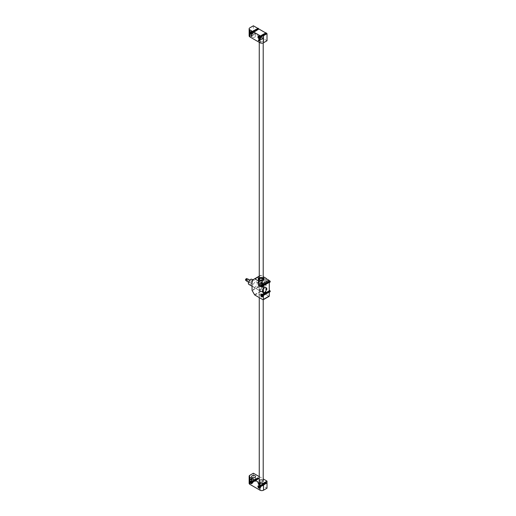 <?xml version="1.0" encoding="UTF-8"?>
<svg xmlns="http://www.w3.org/2000/svg" width="516" height="516" viewBox="0 0 516 516"><rect width="100%" height="100%" fill="white"/><g stroke="black" fill="none" stroke-linecap="round" stroke-linejoin="round"><path stroke-width="0.39" stroke-dasharray="2.58 1.94" d="M249.138 483.331A2.477 1.425 180 0 1 249.867 482.325L253.362 480.299L253.362 473.23M256.252 480.112A0.819 0.471 -120 0 0 256.658 480.151A0.819 0.471 -120 0 0 256.658 479.209A0.819 0.471 -120 0 0 255.839 478.738A0.819 0.471 -120 0 0 255.717 479.39A0.819 0.471 -120 0 0 256.252 480.112M264.121 484.653A0.819 0.471 -120 0 0 264.527 484.698A0.819 0.471 -120 0 0 264.527 483.75A0.819 0.471 -120 0 0 263.715 483.279A0.819 0.471 -120 0 0 263.586 483.937A0.819 0.471 -120 0 0 264.121 484.653M259.258 476.636L263.212 478.919M253.362 480.299L267.011 488.181M259.838 483.234A1.98 1.142 0 0 0 259.258 484.04A1.98 1.142 0 0 0 261.238 485.182A1.98 1.142 0 0 0 263.212 484.04A1.98 1.142 0 0 0 261.993 482.982A1.98 1.142 0 0 0 259.838 483.234M259.838 483.937L260.18 483.95L259.561 482.879L259.838 483.937M259.993 487.04A0.819 0.471 -120 0 0 260.399 487.078A0.819 0.471 -120 0 0 260.399 486.137A0.819 0.471 -120 0 0 259.587 485.666A0.819 0.471 -120 0 0 259.458 486.317A0.819 0.471 -120 0 0 259.993 487.04M259.993 487.485A1.361 0.787 -120 0 0 260.67 487.549A1.361 0.787 -120 0 0 260.67 485.982A1.361 0.787 -120 0 0 259.316 485.195A1.361 0.787 -120 0 0 259.103 486.285A1.361 0.787 -120 0 0 259.993 487.485M252.118 482.492A0.819 0.471 -120 0 0 252.53 482.537A0.819 0.471 -120 0 0 252.53 481.589A0.819 0.471 -120 0 0 251.711 481.118A0.819 0.471 -120 0 0 251.589 481.776A0.819 0.471 -120 0 0 252.118 482.492M252.118 482.937A1.361 0.787 -120 0 0 252.801 483.008A1.361 0.787 -120 0 0 252.801 481.434A1.361 0.787 -120 0 0 251.44 480.648A1.361 0.787 -120 0 0 251.234 481.738A1.361 0.787 -120 0 0 252.118 482.937M252.137 478.79A1.98 1.142 0 0 0 251.556 479.596A1.98 1.142 0 0 0 253.537 480.738A1.98 1.142 0 0 0 255.517 479.596A1.98 1.142 0 0 0 254.298 478.538A1.98 1.142 0 0 0 252.137 478.79M252.137 479.493L252.485 479.506L251.866 478.435L252.137 479.493M253.362 25.8L253.362 32.869L249.867 34.888L249.867 27.819M264.121 33.869A0.819 0.471 -120 0 0 263.715 33.83A0.819 0.471 -120 0 0 263.715 34.772A0.819 0.471 -120 0 0 264.527 35.243A0.819 0.471 -120 0 0 264.656 34.591A0.819 0.471 -120 0 0 264.121 33.869M256.252 29.322A0.819 0.471 -120 0 0 255.839 29.283A0.819 0.471 -120 0 0 255.839 30.225A0.819 0.471 -120 0 0 256.658 30.696A0.819 0.471 -120 0 0 256.781 30.044A0.819 0.471 -120 0 0 256.252 29.322M267.011 40.751L253.362 32.869M262.638 41.454A1.98 1.142 180 0 1 260.477 41.706A1.98 1.142 180 0 1 259.258 40.648A1.98 1.142 180 0 1 261.238 39.506A1.98 1.142 180 0 1 263.212 40.648A1.98 1.142 180 0 1 262.638 41.454M254.936 37.01A1.98 1.142 180 0 1 252.782 37.262A1.98 1.142 180 0 1 251.556 36.204A1.98 1.142 180 0 1 253.537 35.062A1.98 1.142 180 0 1 255.517 36.204A1.98 1.142 180 0 1 254.936 37.01M249.138 35.901A2.477 1.425 180 0 1 249.867 34.888M254.936 33.979A1.98 1.142 180 0 1 252.782 34.23A1.98 1.142 180 0 1 251.556 33.172A1.98 1.142 180 0 1 253.537 32.031A1.98 1.142 180 0 1 255.517 33.172A1.98 1.142 180 0 1 254.936 33.979M252.137 34.888L252.485 35.914L252.137 34.888M252.118 31.708A0.819 0.471 -120 0 0 251.711 31.67A0.819 0.471 -120 0 0 251.711 32.611A0.819 0.471 -120 0 0 252.53 33.082A0.819 0.471 -120 0 0 252.653 32.431A0.819 0.471 -120 0 0 252.118 31.708M252.118 31.263A1.361 0.787 -120 0 0 251.44 31.199A1.361 0.787 -120 0 0 251.44 32.766A1.361 0.787 -120 0 0 252.801 33.553A1.361 0.787 -120 0 0 253.008 32.463A1.361 0.787 -120 0 0 252.118 31.263M259.993 36.255A0.819 0.471 -120 0 0 259.587 36.21A0.819 0.471 -120 0 0 259.587 37.158A0.819 0.471 -120 0 0 260.399 37.629A0.819 0.471 -120 0 0 260.528 36.971A0.819 0.471 -120 0 0 259.993 36.255M259.993 35.81A1.361 0.787 -120 0 0 259.316 35.739A1.361 0.787 -120 0 0 259.316 37.313A1.361 0.787 -120 0 0 260.67 38.1A1.361 0.787 -120 0 0 260.883 37.01A1.361 0.787 -120 0 0 259.993 35.81M262.638 38.423A1.98 1.142 180 0 1 260.477 38.674A1.98 1.142 180 0 1 259.258 37.616A1.98 1.142 180 0 1 261.238 36.475A1.98 1.142 180 0 1 263.212 37.616A1.98 1.142 180 0 1 262.638 38.423M259.838 39.332L260.18 40.358L259.838 39.332M259.18 40.893A0.606 0.348 -120 0 0 258.593 39.88M259.18 40.448L259.606 40.242L258.884 40.009M258.639 40.493A0.664 0.387 60 0 1 258.884 39.738A0.664 0.387 60 0 1 259.438 40.758A0.664 0.387 60 0 1 258.639 40.493M259.516 40.519L259.167 40.719M259.219 40.422L258.955 40.08M259.606 40.242L259.109 39.764M259.406 39.861L259.051 40.061M258.703 40.461A0.606 0.348 -120 0 0 259.425 40.7A0.606 0.348 -120 0 0 258.929 39.777A0.606 0.348 -120 0 0 258.703 40.461M258.697 40.454A0.742 0.426 -120 0 0 259.458 40.061A0.742 0.426 -120 0 0 258.697 40.454A0.742 0.426 -120 0 0 259.483 40.042A0.742 0.426 -120 0 0 258.722 40.442M258.858 40.371A0.606 0.348 -120 0 0 259.587 40.603A0.606 0.348 -120 0 0 259.09 39.68A0.606 0.348 -120 0 0 259.619 40.822A0.742 0.426 -120 0 0 258.877 39.538A0.742 0.426 -120 0 0 258.858 40.364M258.884 40.351A0.742 0.426 -120 0 0 259.645 39.951A0.742 0.426 -120 0 0 258.884 40.351M259.019 40.274A0.606 0.348 -120 0 0 259.748 40.512A0.606 0.348 -120 0 0 259.245 39.59A0.606 0.348 -120 0 0 259.78 40.732A0.742 0.426 -120 0 0 259.038 39.442A0.742 0.426 -120 0 0 259.019 40.267M259.045 40.254A0.742 0.426 -120 0 0 259.806 39.861A0.742 0.426 -120 0 0 259.045 40.254M259.18 40.184A0.606 0.348 -120 0 0 259.909 40.416A0.606 0.348 -120 0 0 259.406 39.5A0.606 0.348 -120 0 0 259.941 40.635A0.742 0.426 -120 0 0 259.2 39.351A0.742 0.426 -120 0 0 259.18 40.177M259.206 40.164A0.742 0.426 -120 0 0 259.961 39.764A0.742 0.426 -120 0 0 259.206 40.164M260.058 39.745A0.684 0.393 -120 0 0 259.251 39.855A0.684 0.393 -120 0 0 260.058 39.745M259.342 40.087A0.606 0.348 -120 0 0 259.98 39.79A0.606 0.348 -120 0 0 259.342 40.087M260.07 40.274L259.838 39.435L260.07 40.274M259.18 484.492A0.606 0.348 -120 0 0 258.593 483.473M258.955 483.673L259.406 483.453L258.884 483.602M259.051 483.66L259.213 484.169M259.335 483.756A0.664 0.387 60 0 1 259.084 484.511A0.664 0.387 60 0 1 258.535 483.498A0.664 0.387 60 0 1 259.335 483.756A0.606 0.348 -120 0 0 258.606 483.518A0.606 0.348 -120 0 0 259.109 484.44A0.606 0.348 -120 0 0 259.335 483.756M259.109 483.357L258.755 483.563M259.406 483.453L259.258 481.009L259.258 483.834A1.98 1.142 0 0 0 259.838 484.647A1.98 1.142 0 0 0 262.638 484.647A1.98 1.142 0 0 0 263.212 483.834A1.98 1.142 0 0 0 261.238 482.692A1.98 1.142 0 0 0 259.258 483.834M259.606 483.834L259.167 484.318M259.013 483.64L259.516 484.111M259.471 483.685A0.742 0.426 -120 0 0 258.716 484.079A0.742 0.426 -120 0 0 259.471 483.685M259.496 483.666A0.742 0.426 -120 0 0 258.742 484.066A0.742 0.426 -120 0 0 259.496 483.666A0.606 0.348 -120 0 0 258.768 483.428A0.606 0.348 -120 0 0 259.271 484.35A0.606 0.348 -120 0 0 259.496 483.666M259.632 483.589A0.742 0.426 -120 0 0 258.877 483.989A0.742 0.426 -120 0 0 259.632 483.589A0.742 0.426 -120 0 0 258.897 483.976A0.742 0.426 -120 0 0 259.658 483.576M259.658 483.569A0.606 0.348 -120 0 0 258.929 483.331A0.606 0.348 -120 0 0 259.432 484.253A0.606 0.348 -120 0 0 259.658 483.569M259.793 483.498A0.742 0.426 -120 0 0 259.038 483.892A0.742 0.426 -120 0 0 259.793 483.498A0.742 0.426 -120 0 0 259.058 483.879A0.742 0.426 -120 0 0 259.819 483.486A0.606 0.348 -120 0 0 259.09 483.24A0.606 0.348 -120 0 0 259.593 484.163A0.606 0.348 -120 0 0 259.819 483.479M259.954 483.402A0.742 0.426 -120 0 0 259.193 483.802A0.742 0.426 -120 0 0 259.954 483.402A0.742 0.426 -120 0 0 259.219 483.789A0.742 0.426 -120 0 0 259.98 483.389A0.606 0.348 -120 0 0 259.342 483.685A0.684 0.393 -120 0 0 260.187 483.789A0.684 0.393 -120 0 0 259.374 482.905A0.684 0.393 -120 0 0 259.948 484.066A0.606 0.348 -120 0 0 259.98 483.382M259.6 482.995L260.187 483.634L259.6 482.995M252.879 32.308A1.238 0.716 -120 0 0 251.505 31.302A1.238 0.716 -120 0 0 251.505 32.734A1.238 0.716 -120 0 0 252.737 33.443A1.238 0.716 -120 0 0 252.879 32.308M252.84 32.785A0.742 0.426 -120 0 0 252.208 31.47A0.742 0.426 -120 0 0 252.84 32.785M251.582 33.276L251.982 32.643A0.632 0.361 -120 0 0 251.595 32.166L250.815 32.321M251.337 32.018L251.208 32.198A0.632 0.361 -120 0 1 251.595 32.166L251.331 32.618M252.111 32.972L251.982 33.159A0.632 0.361 -120 0 0 251.982 32.643L251.853 32.315M251.853 33.34L251.595 33.192A0.632 0.361 -120 0 0 251.982 33.159L251.331 33.643M251.157 32.521A0.632 0.361 -120 0 1 251.208 32.198L251.131 32.502M252.859 32.624A0.606 0.348 -120 0 0 252.221 31.824A0.606 0.348 -120 0 0 252.859 32.624M252.975 32.708A0.742 0.426 -120 0 0 252.343 31.392A0.742 0.426 -120 0 0 252.975 32.708M253.014 32.689A0.742 0.426 -120 0 0 252.382 31.366A0.742 0.426 -120 0 0 253.014 32.689M253.034 32.521A0.606 0.348 -120 0 0 252.395 31.721A0.606 0.348 -120 0 0 253.034 32.521M253.15 32.611A0.742 0.426 -120 0 0 252.518 31.289A0.742 0.426 -120 0 0 253.15 32.611M253.188 32.585A0.742 0.426 -120 0 0 252.556 31.27A0.742 0.426 -120 0 0 253.188 32.585M253.208 32.424A0.606 0.348 -120 0 0 252.569 31.624A0.606 0.348 -120 0 0 253.208 32.424M253.324 32.508A0.742 0.426 -120 0 0 252.692 31.186A0.742 0.426 -120 0 0 253.324 32.508M253.362 32.482A0.742 0.426 -120 0 0 252.73 31.166A0.742 0.426 -120 0 0 253.362 32.482M253.382 32.321A0.606 0.348 -120 0 0 252.743 31.521A0.606 0.348 -120 0 0 253.382 32.321M253.498 32.405A0.742 0.426 -120 0 0 252.866 31.089A0.742 0.426 -120 0 0 253.498 32.405M253.543 32.385A0.742 0.426 -120 0 0 252.905 31.063A0.742 0.426 -120 0 0 253.543 32.385M253.562 32.218A0.606 0.348 -120 0 0 252.917 31.418A0.606 0.348 -120 0 0 253.562 32.218M253.679 32.308A0.742 0.426 -120 0 0 253.04 30.986A0.742 0.426 -120 0 0 253.679 32.308M253.717 32.282A0.742 0.426 -120 0 0 253.079 30.966A0.742 0.426 -120 0 0 253.717 32.282M253.737 32.121A0.606 0.348 -120 0 0 253.092 31.321A0.606 0.348 -120 0 0 253.737 32.121M253.853 32.205A0.742 0.426 -120 0 0 253.214 30.883A0.742 0.426 -120 0 0 253.853 32.205M253.891 32.179A0.742 0.426 -120 0 0 253.259 30.863A0.742 0.426 -120 0 0 253.891 32.179M253.911 32.018A0.606 0.348 -120 0 0 253.266 31.218A0.606 0.348 -120 0 0 253.911 32.018M254.027 32.102A0.742 0.426 -120 0 0 253.395 30.786A0.742 0.426 -120 0 0 254.027 32.102M254.065 32.082A0.742 0.426 -120 0 0 253.433 30.76A0.742 0.426 -120 0 0 254.065 32.082M254.085 31.915A0.606 0.348 -120 0 0 253.44 31.121A0.606 0.348 -120 0 0 254.085 31.915M254.201 32.005A0.742 0.426 -120 0 0 253.569 30.683A0.742 0.426 -120 0 0 254.201 32.005M254.24 31.979A0.742 0.426 -120 0 0 253.608 30.663A0.742 0.426 -120 0 0 254.24 31.979M254.259 31.818A0.606 0.348 -120 0 0 253.62 31.018A0.606 0.348 -120 0 0 254.259 31.818M254.375 31.902A0.742 0.426 -120 0 0 253.743 30.579A0.742 0.426 -120 0 0 254.375 31.902M254.414 31.876A0.742 0.426 -120 0 0 253.782 30.56A0.742 0.426 -120 0 0 254.414 31.876M254.433 31.715A0.606 0.348 -120 0 0 253.795 30.915A0.606 0.348 -120 0 0 254.433 31.715M254.549 31.799A0.742 0.426 -120 0 0 253.917 30.483A0.742 0.426 -120 0 0 254.549 31.799M254.588 31.779A0.742 0.426 -120 0 0 253.956 30.457A0.742 0.426 -120 0 0 254.588 31.779M254.607 31.611A0.606 0.348 -120 0 0 253.969 30.818A0.606 0.348 -120 0 0 254.607 31.611M254.723 31.702A0.742 0.426 -120 0 0 254.091 30.38A0.742 0.426 -120 0 0 254.723 31.702M254.762 31.676A0.742 0.426 -120 0 0 254.13 30.36A0.742 0.426 -120 0 0 254.762 31.676M254.781 31.515A0.606 0.348 -120 0 0 254.143 30.715A0.606 0.348 -120 0 0 254.781 31.515M254.898 31.599A0.742 0.426 -120 0 0 254.265 30.276A0.742 0.426 -120 0 0 254.898 31.599M254.936 31.573A0.742 0.426 -120 0 0 254.304 30.257A0.742 0.426 -120 0 0 254.936 31.573M254.956 31.412A0.606 0.348 -120 0 0 254.317 30.612A0.606 0.348 -120 0 0 254.956 31.412M255.078 31.495A0.742 0.426 -120 0 0 254.44 30.18A0.742 0.426 -120 0 0 255.078 31.495M255.117 31.476A0.742 0.426 -120 0 0 254.478 30.154A0.742 0.426 -120 0 0 255.117 31.476M255.136 31.308A0.606 0.348 -120 0 0 254.491 30.515A0.606 0.348 -120 0 0 255.136 31.308M255.252 31.399A0.742 0.426 -120 0 0 254.614 30.076A0.742 0.426 -120 0 0 255.252 31.399M255.291 31.373A0.742 0.426 -120 0 0 254.659 30.057A0.742 0.426 -120 0 0 255.291 31.373M255.31 31.212A0.606 0.348 -120 0 0 254.665 30.412A0.606 0.348 -120 0 0 255.31 31.212M255.426 31.295A0.742 0.426 -120 0 0 254.794 29.973A0.742 0.426 -120 0 0 255.426 31.295M255.465 31.27A0.742 0.426 -120 0 0 254.833 29.954A0.742 0.426 -120 0 0 255.465 31.27M255.485 31.108A0.606 0.348 -120 0 0 254.84 30.309A0.606 0.348 -120 0 0 255.485 31.108M255.601 31.192A0.742 0.426 -120 0 0 254.969 29.876A0.742 0.426 -120 0 0 255.601 31.192M255.639 31.173A0.742 0.426 -120 0 0 255.007 29.851A0.742 0.426 -120 0 0 255.639 31.173M255.659 31.005A0.606 0.348 -120 0 0 255.014 30.212A0.606 0.348 -120 0 0 255.659 31.005M255.775 31.095A0.742 0.426 -120 0 0 255.143 29.773A0.742 0.426 -120 0 0 255.775 31.095M255.813 31.07A0.742 0.426 -120 0 0 255.181 29.754A0.742 0.426 -120 0 0 255.813 31.07M255.833 30.908A0.606 0.348 -120 0 0 255.194 30.109A0.606 0.348 -120 0 0 255.833 30.908M255.949 30.992A0.742 0.426 -120 0 0 255.317 29.67A0.742 0.426 -120 0 0 255.949 30.992M255.988 30.966A0.742 0.426 -120 0 0 255.356 29.651A0.742 0.426 -120 0 0 255.988 30.966M256.007 30.805A0.606 0.348 -120 0 0 255.368 30.005A0.606 0.348 -120 0 0 256.007 30.805M256.123 30.889A0.742 0.426 -120 0 0 255.491 29.573A0.742 0.426 -120 0 0 256.123 30.889M256.162 30.87A0.742 0.426 -120 0 0 255.53 29.547A0.742 0.426 -120 0 0 256.162 30.87M256.181 30.702A0.606 0.348 -120 0 0 255.543 29.909A0.606 0.348 -120 0 0 256.181 30.702M256.297 30.792A0.742 0.426 -120 0 0 255.665 29.47A0.742 0.426 -120 0 0 256.297 30.792M256.336 30.767A0.742 0.426 -120 0 0 255.704 29.451A0.742 0.426 -120 0 0 256.336 30.767M256.355 30.605A0.606 0.348 -120 0 0 255.717 29.805A0.606 0.348 -120 0 0 256.355 30.605M256.478 30.689A0.742 0.426 -120 0 0 255.839 29.373A0.742 0.426 -120 0 0 256.478 30.689M256.517 30.67A0.742 0.426 -120 0 0 255.878 29.348A0.742 0.426 -120 0 0 256.517 30.67M256.536 30.502A0.606 0.348 -120 0 0 255.891 29.702A0.606 0.348 -120 0 0 256.536 30.502M256.652 30.586A0.742 0.426 -120 0 0 256.013 29.27A0.742 0.426 -120 0 0 256.652 30.586M256.691 30.567A0.742 0.426 -120 0 0 256.052 29.244A0.742 0.426 -120 0 0 256.691 30.567M256.71 30.399A0.606 0.348 -120 0 0 256.065 29.605A0.606 0.348 -120 0 0 256.71 30.399M256.826 30.489A0.742 0.426 -120 0 0 256.194 29.167A0.742 0.426 -120 0 0 256.826 30.489M256.865 30.463A0.742 0.426 -120 0 0 256.233 29.148A0.742 0.426 -120 0 0 256.865 30.463M256.884 30.302A0.606 0.348 -120 0 0 256.239 29.502A0.606 0.348 -120 0 0 256.884 30.302M257 30.386A0.742 0.426 -120 0 0 256.368 29.07A0.742 0.426 -120 0 0 257 30.386M257.039 30.367A0.742 0.426 -120 0 0 256.407 29.044A0.742 0.426 -120 0 0 257.039 30.367M257.058 30.199A0.606 0.348 -120 0 0 256.413 29.399A0.606 0.348 -120 0 0 257.058 30.199M257.174 30.283A0.742 0.426 -120 0 0 256.542 28.967A0.742 0.426 -120 0 0 257.174 30.283M257.213 30.263A0.742 0.426 -120 0 0 256.581 28.941A0.742 0.426 -120 0 0 257.213 30.263M257.232 30.096A0.606 0.348 -120 0 0 256.594 29.302A0.606 0.348 -120 0 0 257.232 30.096M257.349 30.186A0.742 0.426 -120 0 0 256.716 28.864A0.742 0.426 -120 0 0 257.349 30.186M257.387 30.16A0.742 0.426 -120 0 0 256.755 28.844A0.742 0.426 -120 0 0 257.387 30.16M257.407 29.999A0.606 0.348 -120 0 0 256.768 29.199A0.606 0.348 -120 0 0 257.407 29.999M257.523 30.083A0.742 0.426 -120 0 0 256.891 28.767A0.742 0.426 -120 0 0 257.523 30.083M257.561 30.063A0.742 0.426 -120 0 0 256.929 28.741A0.742 0.426 -120 0 0 257.561 30.063M257.581 29.896A0.606 0.348 -120 0 0 256.942 29.096A0.606 0.348 -120 0 0 257.581 29.896M257.697 29.98A0.742 0.426 -120 0 0 257.065 28.664A0.742 0.426 -120 0 0 257.697 29.98M257.736 29.96A0.742 0.426 -120 0 0 257.103 28.638A0.742 0.426 -120 0 0 257.736 29.96M257.755 29.793A0.606 0.348 -120 0 0 257.116 28.999A0.606 0.348 -120 0 0 257.755 29.793M257.871 29.883A0.742 0.426 -120 0 0 257.239 28.561A0.742 0.426 -120 0 0 257.871 29.883M257.916 29.857A0.742 0.426 -120 0 0 257.278 28.541A0.742 0.426 -120 0 0 257.916 29.857M257.935 29.696A0.606 0.348 -120 0 0 257.291 28.896A0.606 0.348 -120 0 0 257.935 29.696M258.052 29.78A0.742 0.426 -120 0 0 257.413 28.464A0.742 0.426 -120 0 0 258.052 29.78M258.09 29.76A0.742 0.426 -120 0 0 257.452 28.438A0.742 0.426 -120 0 0 258.09 29.76M258.11 29.593A0.606 0.348 -120 0 0 257.465 28.793A0.606 0.348 -120 0 0 258.11 29.593M257.736 28.328A0.742 0.426 -120 0 0 258.335 29.644A0.742 0.426 -120 0 0 258.187 28.586M257.768 28.257A0.742 0.426 -120 0 0 258.516 29.541A0.742 0.426 -120 0 1 257.703 28.309A0.742 0.426 -120 0 0 258.374 29.625A0.742 0.426 -120 0 0 258.297 28.644M258.284 29.489A0.606 0.348 -120 0 0 257.639 28.696A0.606 0.348 -120 0 0 258.284 29.489M258.51 29.547A0.742 0.426 -120 0 0 258.568 28.806A0.742 0.426 -120 0 1 258.516 29.541L258.51 29.547M258.2 28.322A0.606 0.348 -120 0 0 258.258 29.341A0.606 0.348 -120 0 0 258.626 28.838M259.238 486.44A1.238 0.716 -120 0 0 260.612 487.446A1.238 0.716 -120 0 0 260.612 486.014A1.238 0.716 -120 0 0 259.374 485.298A1.238 0.716 -120 0 0 259.238 486.44M260.187 485.433A0.742 0.426 -120 0 0 260.819 486.749A0.742 0.426 -120 0 0 260.187 485.433M259.406 487.149A0.632 0.361 -120 0 0 259.471 487.188L259.2 487.639M259.722 487.336L259.851 487.156A0.632 0.361 -120 0 1 259.471 487.188L259.413 487.156M258.955 486.382L259.213 486.014L258.684 486.317M259.213 486.014L259.722 486.311L259.2 486.614M259.032 486.517A0.632 0.361 -120 0 1 259.851 486.64A0.632 0.361 -120 0 1 259.851 487.156L259.722 486.311M259.98 486.969L259.458 487.272M260.303 485.517A0.606 0.348 -120 0 0 260.948 486.317A0.606 0.348 -120 0 0 260.303 485.517M260.322 485.356A0.742 0.426 -120 0 0 260.954 486.672A0.742 0.426 -120 0 0 260.322 485.356M260.361 485.33A0.742 0.426 -120 0 0 260.993 486.653A0.742 0.426 -120 0 0 260.361 485.33M260.477 485.414A0.606 0.348 -120 0 0 261.122 486.214A0.606 0.348 -120 0 0 260.477 485.414M260.496 485.253A0.742 0.426 -120 0 0 261.135 486.569A0.742 0.426 -120 0 0 260.496 485.253M260.535 485.227A0.742 0.426 -120 0 0 261.173 486.549A0.742 0.426 -120 0 0 260.535 485.227M260.651 485.317A0.606 0.348 -120 0 0 261.296 486.117A0.606 0.348 -120 0 0 260.651 485.317M260.67 485.15A0.742 0.426 -120 0 0 261.309 486.472A0.742 0.426 -120 0 0 260.67 485.15M260.715 485.13A0.742 0.426 -120 0 0 261.348 486.446A0.742 0.426 -120 0 0 260.715 485.13M260.832 485.214A0.606 0.348 -120 0 0 261.47 486.014A0.606 0.348 -120 0 0 260.832 485.214M260.851 485.053A0.742 0.426 -120 0 0 261.483 486.369A0.742 0.426 -120 0 0 260.851 485.053M260.89 485.027A0.742 0.426 -120 0 0 261.522 486.349A0.742 0.426 -120 0 0 260.89 485.027M261.006 485.111A0.606 0.348 -120 0 0 261.644 485.911A0.606 0.348 -120 0 0 261.006 485.111M261.025 484.95A0.742 0.426 -120 0 0 261.657 486.265A0.742 0.426 -120 0 0 261.025 484.95M261.064 484.924A0.742 0.426 -120 0 0 261.696 486.246A0.742 0.426 -120 0 0 261.064 484.924M261.18 485.014A0.606 0.348 -120 0 0 261.818 485.814A0.606 0.348 -120 0 0 261.18 485.014M261.199 484.847A0.742 0.426 -120 0 0 261.831 486.169A0.742 0.426 -120 0 0 261.199 484.847M261.238 484.827A0.742 0.426 -120 0 0 261.87 486.143A0.742 0.426 -120 0 0 261.238 484.827M261.354 484.911A0.606 0.348 -120 0 0 261.993 485.711A0.606 0.348 -120 0 0 261.354 484.911M261.373 484.75A0.742 0.426 -120 0 0 262.005 486.066A0.742 0.426 -120 0 0 261.373 484.75M261.412 484.724A0.742 0.426 -120 0 0 262.044 486.046A0.742 0.426 -120 0 0 261.412 484.724M261.528 484.808A0.606 0.348 -120 0 0 262.173 485.608A0.606 0.348 -120 0 0 261.528 484.808M261.548 484.647A0.742 0.426 -120 0 0 262.18 485.969A0.742 0.426 -120 0 0 261.548 484.647M261.586 484.627A0.742 0.426 -120 0 0 262.218 485.943A0.742 0.426 -120 0 0 261.586 484.627M261.702 484.711A0.606 0.348 -120 0 0 262.347 485.511A0.606 0.348 -120 0 0 261.702 484.711M261.722 484.543A0.742 0.426 -120 0 0 262.354 485.866A0.742 0.426 -120 0 0 261.722 484.543M261.76 484.524A0.742 0.426 -120 0 0 262.392 485.84A0.742 0.426 -120 0 0 261.76 484.524M261.876 484.608A0.606 0.348 -120 0 0 262.521 485.408A0.606 0.348 -120 0 0 261.876 484.608M261.896 484.447A0.742 0.426 -120 0 0 262.534 485.762A0.742 0.426 -120 0 0 261.896 484.447M261.935 484.421A0.742 0.426 -120 0 0 262.573 485.743A0.742 0.426 -120 0 0 261.935 484.421M262.051 484.505A0.606 0.348 -120 0 0 262.696 485.304A0.606 0.348 -120 0 0 262.051 484.505M262.07 484.343A0.742 0.426 -120 0 0 262.709 485.666A0.742 0.426 -120 0 0 262.07 484.343M262.109 484.324A0.742 0.426 -120 0 0 262.747 485.64A0.742 0.426 -120 0 0 262.109 484.324M262.231 484.408A0.606 0.348 -120 0 0 262.87 485.208A0.606 0.348 -120 0 0 262.231 484.408M262.251 484.24A0.742 0.426 -120 0 0 262.883 485.562A0.742 0.426 -120 0 0 262.251 484.24M262.289 484.221A0.742 0.426 -120 0 0 262.921 485.537A0.742 0.426 -120 0 0 262.289 484.221M262.405 484.305A0.606 0.348 -120 0 0 263.044 485.105A0.606 0.348 -120 0 0 262.405 484.305M262.425 484.143A0.742 0.426 -120 0 0 263.057 485.459A0.742 0.426 -120 0 0 262.425 484.143M262.463 484.118A0.742 0.426 -120 0 0 263.096 485.44A0.742 0.426 -120 0 0 262.463 484.118M262.579 484.208A0.606 0.348 -120 0 0 263.218 485.001A0.606 0.348 -120 0 0 262.579 484.208M262.599 484.04A0.742 0.426 -120 0 0 263.231 485.363A0.742 0.426 -120 0 0 262.599 484.04M262.638 484.021A0.742 0.426 -120 0 0 263.27 485.337A0.742 0.426 -120 0 0 262.638 484.021M262.754 484.105A0.606 0.348 -120 0 0 263.392 484.905A0.606 0.348 -120 0 0 262.754 484.105M262.773 483.937A0.742 0.426 -120 0 0 263.405 485.259A0.742 0.426 -120 0 0 262.773 483.937M262.812 483.918A0.742 0.426 -120 0 0 263.444 485.233A0.742 0.426 -120 0 0 262.812 483.918M262.928 484.002A0.606 0.348 -120 0 0 263.573 484.801A0.606 0.348 -120 0 0 262.928 484.002M262.947 483.84A0.742 0.426 -120 0 0 263.579 485.156A0.742 0.426 -120 0 0 262.947 483.84M262.986 483.815A0.742 0.426 -120 0 0 263.618 485.137A0.742 0.426 -120 0 0 262.986 483.815M263.102 483.905A0.606 0.348 -120 0 0 263.747 484.698A0.606 0.348 -120 0 0 263.102 483.905M263.121 483.737A0.742 0.426 -120 0 0 263.753 485.059A0.742 0.426 -120 0 0 263.121 483.737M263.16 483.718A0.742 0.426 -120 0 0 263.792 485.034A0.742 0.426 -120 0 0 263.16 483.718M263.276 483.802A0.606 0.348 -120 0 0 263.921 484.601A0.606 0.348 -120 0 0 263.276 483.802M263.295 483.634A0.742 0.426 -120 0 0 263.928 484.956A0.742 0.426 -120 0 0 263.295 483.634M263.334 483.615A0.742 0.426 -120 0 0 263.973 484.93A0.742 0.426 -120 0 0 263.334 483.615M263.45 483.698A0.606 0.348 -120 0 0 264.095 484.498A0.606 0.348 -120 0 0 263.45 483.698M263.47 483.537A0.742 0.426 -120 0 0 264.108 484.853A0.742 0.426 -120 0 0 263.47 483.537M263.508 483.511A0.742 0.426 -120 0 0 264.147 484.834A0.742 0.426 -120 0 0 263.508 483.511M263.631 483.602A0.606 0.348 -120 0 0 264.269 484.395A0.606 0.348 -120 0 0 263.631 483.602M263.65 483.434A0.742 0.426 -120 0 0 264.282 484.756A0.742 0.426 -120 0 0 263.65 483.434M263.689 483.415A0.742 0.426 -120 0 0 264.321 484.73A0.742 0.426 -120 0 0 263.689 483.415M263.805 483.498A0.606 0.348 -120 0 0 264.444 484.298A0.606 0.348 -120 0 0 263.805 483.498M263.824 483.331A0.742 0.426 -120 0 0 264.456 484.653A0.742 0.426 -120 0 0 263.824 483.331M263.863 483.311A0.742 0.426 -120 0 0 264.495 484.627A0.742 0.426 -120 0 0 263.863 483.311M263.979 483.395A0.606 0.348 -120 0 0 264.618 484.195A0.606 0.348 -120 0 0 263.979 483.395M263.999 483.234A0.742 0.426 -120 0 0 264.631 484.55A0.742 0.426 -120 0 0 263.999 483.234M264.037 483.208A0.742 0.426 -120 0 0 264.669 484.53A0.742 0.426 -120 0 0 264.037 483.208M264.153 483.298A0.606 0.348 -120 0 0 264.792 484.092A0.606 0.348 -120 0 0 264.153 483.298M264.173 483.131A0.742 0.426 -120 0 0 264.805 484.453A0.742 0.426 -120 0 0 264.173 483.131M264.211 483.111A0.742 0.426 -120 0 0 264.843 484.427A0.742 0.426 -120 0 0 264.211 483.111M264.327 483.195A0.606 0.348 -120 0 0 264.966 483.995A0.606 0.348 -120 0 0 264.327 483.195M264.347 483.028A0.742 0.426 -120 0 0 264.979 484.35A0.742 0.426 -120 0 0 264.347 483.028M264.385 483.008A0.742 0.426 -120 0 0 265.018 484.324A0.742 0.426 -120 0 0 264.385 483.008M264.502 483.092A0.606 0.348 -120 0 0 265.147 483.892A0.606 0.348 -120 0 0 264.502 483.092M264.521 482.931A0.742 0.426 -120 0 0 265.153 484.247A0.742 0.426 -120 0 0 264.521 482.931M264.56 482.905A0.742 0.426 -120 0 0 265.192 484.227A0.742 0.426 -120 0 0 264.56 482.905M264.676 482.995A0.606 0.348 -120 0 0 265.321 483.789A0.606 0.348 -120 0 0 264.676 482.995M264.695 482.828A0.742 0.426 -120 0 0 265.327 484.15A0.742 0.426 -120 0 0 264.695 482.828M264.734 482.808A0.742 0.426 -120 0 0 265.372 484.124A0.742 0.426 -120 0 0 264.734 482.808M264.85 482.892A0.606 0.348 -120 0 0 265.495 483.692A0.606 0.348 -120 0 0 264.85 482.892M264.869 482.724A0.742 0.426 -120 0 0 265.508 484.047A0.742 0.426 -120 0 0 264.869 482.724M264.908 482.705A0.742 0.426 -120 0 0 265.546 484.021A0.742 0.426 -120 0 0 264.908 482.705M265.024 482.789A0.606 0.348 -120 0 0 265.669 483.589A0.606 0.348 -120 0 0 265.024 482.789M265.043 482.628A0.742 0.426 -120 0 0 265.682 483.943A0.742 0.426 -120 0 0 265.043 482.628M265.089 482.602A0.742 0.426 -120 0 0 265.721 483.924A0.742 0.426 -120 0 0 265.089 482.602M265.205 482.692A0.606 0.348 -120 0 0 265.843 483.486A0.606 0.348 -120 0 0 265.205 482.692M265.224 482.525A0.742 0.426 -120 0 0 265.856 483.847A0.742 0.426 -120 0 0 265.224 482.525M265.263 482.505A0.742 0.426 -120 0 0 265.895 483.821A0.742 0.426 -120 0 0 265.263 482.505M265.379 482.589A0.606 0.348 -120 0 0 266.017 483.389A0.606 0.348 -120 0 0 265.379 482.589M265.398 482.428A0.742 0.426 -120 0 0 266.03 483.744A0.742 0.426 -120 0 0 265.398 482.428M265.437 482.402A0.742 0.426 -120 0 0 266.069 483.724A0.742 0.426 -120 0 0 265.437 482.402M265.553 482.486A0.606 0.348 -120 0 0 266.192 483.286A0.606 0.348 -120 0 0 265.553 482.486M265.572 482.325A0.742 0.426 -120 0 0 266.204 483.64A0.742 0.426 -120 0 0 265.572 482.325M265.611 482.299A0.742 0.426 -120 0 0 266.243 483.621A0.742 0.426 -120 0 0 265.611 482.299M265.727 482.389A0.606 0.348 -120 0 0 266.366 483.182A0.606 0.348 -120 0 0 265.727 482.389M265.746 482.221A0.742 0.426 -120 0 0 266.379 483.544A0.742 0.426 -120 0 0 265.746 482.221M265.746 482.873A0.606 0.348 -120 0 0 266.546 483.086A0.606 0.348 -120 0 0 265.746 482.376A0.606 0.348 -120 0 0 265.746 482.873M265.566 482.931A0.742 0.426 -120 0 0 266.546 483.195A0.742 0.426 -120 0 0 265.65 482.254A0.742 0.426 -120 0 0 265.566 482.931M251.363 481.892A1.238 0.716 -120 0 0 252.737 482.899A1.238 0.716 -120 0 0 252.737 481.473A1.238 0.716 -120 0 0 251.505 480.757A1.238 0.716 -120 0 0 251.363 481.892M252.318 480.886A0.742 0.426 -120 0 0 252.95 482.208A0.742 0.426 -120 0 0 252.318 480.886M251.537 482.602A0.632 0.361 -120 0 0 251.595 482.641L251.331 483.092M251.853 482.789L251.982 482.608A0.632 0.361 -120 0 1 251.595 482.641L251.537 482.608M251.086 481.834L251.337 481.467L250.815 481.77M251.337 481.467L251.853 481.763L251.331 482.067M251.157 481.97A0.632 0.361 -120 0 1 251.982 482.099A0.632 0.361 -120 0 1 251.982 482.608L251.853 481.763M252.111 482.428L251.582 482.731M252.434 480.97A0.606 0.348 -120 0 0 253.072 481.77A0.606 0.348 -120 0 0 252.434 480.97M252.453 480.809A0.742 0.426 -120 0 0 253.085 482.125A0.742 0.426 -120 0 0 252.453 480.809M252.492 480.783A0.742 0.426 -120 0 0 253.124 482.105A0.742 0.426 -120 0 0 252.492 480.783M252.608 480.873A0.606 0.348 -120 0 0 253.246 481.673A0.606 0.348 -120 0 0 252.608 480.873M252.627 480.706A0.742 0.426 -120 0 0 253.259 482.028A0.742 0.426 -120 0 0 252.627 480.706M252.666 480.686A0.742 0.426 -120 0 0 253.298 482.002A0.742 0.426 -120 0 0 252.666 480.686M252.782 480.77A0.606 0.348 -120 0 0 253.421 481.57A0.606 0.348 -120 0 0 252.782 480.77M252.801 480.609A0.742 0.426 -120 0 0 253.433 481.925A0.742 0.426 -120 0 0 252.801 480.609M252.84 480.583A0.742 0.426 -120 0 0 253.472 481.905A0.742 0.426 -120 0 0 252.84 480.583M252.956 480.667A0.606 0.348 -120 0 0 253.601 481.467A0.606 0.348 -120 0 0 252.956 480.667M252.975 480.506A0.742 0.426 -120 0 0 253.608 481.828A0.742 0.426 -120 0 0 252.975 480.506M253.014 480.48A0.742 0.426 -120 0 0 253.646 481.802A0.742 0.426 -120 0 0 253.014 480.48M253.13 480.57A0.606 0.348 -120 0 0 253.775 481.37A0.606 0.348 -120 0 0 253.13 480.57M253.15 480.402A0.742 0.426 -120 0 0 253.782 481.725A0.742 0.426 -120 0 0 253.15 480.402M253.188 480.383A0.742 0.426 -120 0 0 253.82 481.699A0.742 0.426 -120 0 0 253.188 480.383M253.304 480.467A0.606 0.348 -120 0 0 253.949 481.267A0.606 0.348 -120 0 0 253.304 480.467M253.324 480.306A0.742 0.426 -120 0 0 253.962 481.622A0.742 0.426 -120 0 0 253.324 480.306M253.362 480.28A0.742 0.426 -120 0 0 254.001 481.602A0.742 0.426 -120 0 0 253.362 480.28M253.479 480.364A0.606 0.348 -120 0 0 254.124 481.164A0.606 0.348 -120 0 0 253.479 480.364M253.498 480.202A0.742 0.426 -120 0 0 254.136 481.525A0.742 0.426 -120 0 0 253.498 480.202M253.543 480.183A0.742 0.426 -120 0 0 254.175 481.499A0.742 0.426 -120 0 0 253.543 480.183M253.659 480.267A0.606 0.348 -120 0 0 254.298 481.067A0.606 0.348 -120 0 0 253.659 480.267M253.679 480.099A0.742 0.426 -120 0 0 254.311 481.422A0.742 0.426 -120 0 0 253.679 480.099M253.717 480.08A0.742 0.426 -120 0 0 254.349 481.396A0.742 0.426 -120 0 0 253.717 480.08M253.833 480.164A0.606 0.348 -120 0 0 254.472 480.964A0.606 0.348 -120 0 0 253.833 480.164M253.853 480.003A0.742 0.426 -120 0 0 254.485 481.318A0.742 0.426 -120 0 0 253.853 480.003M253.891 479.977A0.742 0.426 -120 0 0 254.523 481.299A0.742 0.426 -120 0 0 253.891 479.977M254.007 480.067A0.606 0.348 -120 0 0 254.646 480.86A0.606 0.348 -120 0 0 254.007 480.067M254.027 479.899A0.742 0.426 -120 0 0 254.659 481.222A0.742 0.426 -120 0 0 254.027 479.899M254.065 479.88A0.742 0.426 -120 0 0 254.698 481.196A0.742 0.426 -120 0 0 254.065 479.88M254.182 479.964A0.606 0.348 -120 0 0 254.82 480.764A0.606 0.348 -120 0 0 254.182 479.964M254.201 479.796A0.742 0.426 -120 0 0 254.833 481.118A0.742 0.426 -120 0 0 254.201 479.796M254.24 479.777A0.742 0.426 -120 0 0 254.872 481.093A0.742 0.426 -120 0 0 254.24 479.777M254.356 479.861A0.606 0.348 -120 0 0 255.001 480.66A0.606 0.348 -120 0 0 254.356 479.861M254.375 479.699A0.742 0.426 -120 0 0 255.007 481.015A0.742 0.426 -120 0 0 254.375 479.699M254.414 479.674A0.742 0.426 -120 0 0 255.046 480.996A0.742 0.426 -120 0 0 254.414 479.674M254.53 479.764A0.606 0.348 -120 0 0 255.175 480.557A0.606 0.348 -120 0 0 254.53 479.764M254.549 479.596A0.742 0.426 -120 0 0 255.181 480.918A0.742 0.426 -120 0 0 254.549 479.596M254.588 479.577A0.742 0.426 -120 0 0 255.22 480.893A0.742 0.426 -120 0 0 254.588 479.577M254.704 479.661A0.606 0.348 -120 0 0 255.349 480.461A0.606 0.348 -120 0 0 254.704 479.661M254.723 479.493A0.742 0.426 -120 0 0 255.362 480.815A0.742 0.426 -120 0 0 254.723 479.493M254.762 479.474A0.742 0.426 -120 0 0 255.401 480.789A0.742 0.426 -120 0 0 254.762 479.474M254.878 479.558A0.606 0.348 -120 0 0 255.523 480.357A0.606 0.348 -120 0 0 254.878 479.558M254.898 479.396A0.742 0.426 -120 0 0 255.536 480.712A0.742 0.426 -120 0 0 254.898 479.396M254.936 479.37A0.742 0.426 -120 0 0 255.575 480.693A0.742 0.426 -120 0 0 254.936 479.37M255.059 479.461A0.606 0.348 -120 0 0 255.697 480.254A0.606 0.348 -120 0 0 255.059 479.461M255.078 479.293A0.742 0.426 -120 0 0 255.71 480.615A0.742 0.426 -120 0 0 255.078 479.293M255.117 479.274A0.742 0.426 -120 0 0 255.749 480.59A0.742 0.426 -120 0 0 255.117 479.274M255.233 479.358A0.606 0.348 -120 0 0 255.871 480.157A0.606 0.348 -120 0 0 255.233 479.358M255.252 479.19A0.742 0.426 -120 0 0 255.884 480.512A0.742 0.426 -120 0 0 255.252 479.19M255.291 479.171A0.742 0.426 -120 0 0 255.923 480.486A0.742 0.426 -120 0 0 255.291 479.171M255.407 479.254A0.606 0.348 -120 0 0 256.046 480.054A0.606 0.348 -120 0 0 255.407 479.254M255.426 479.093A0.742 0.426 -120 0 0 256.059 480.409A0.742 0.426 -120 0 0 255.426 479.093M255.465 479.067A0.742 0.426 -120 0 0 256.097 480.39A0.742 0.426 -120 0 0 255.465 479.067M255.581 479.158A0.606 0.348 -120 0 0 256.22 479.951A0.606 0.348 -120 0 0 255.581 479.158M255.601 478.99A0.742 0.426 -120 0 0 256.233 480.312A0.742 0.426 -120 0 0 255.601 478.99M255.639 478.971A0.742 0.426 -120 0 0 256.271 480.286A0.742 0.426 -120 0 0 255.639 478.971M255.755 479.054A0.606 0.348 -120 0 0 256.4 479.854A0.606 0.348 -120 0 0 255.755 479.054M255.775 478.887A0.742 0.426 -120 0 0 256.407 480.209A0.742 0.426 -120 0 0 255.775 478.887M255.813 478.867A0.742 0.426 -120 0 0 256.446 480.183A0.742 0.426 -120 0 0 255.813 478.867M255.93 478.951A0.606 0.348 -120 0 0 256.575 479.751A0.606 0.348 -120 0 0 255.93 478.951M255.949 478.79A0.742 0.426 -120 0 0 256.581 480.106A0.742 0.426 -120 0 0 255.949 478.79M255.988 478.764A0.742 0.426 -120 0 0 256.62 480.086A0.742 0.426 -120 0 0 255.988 478.764M256.104 478.854A0.606 0.348 -120 0 0 256.749 479.648A0.606 0.348 -120 0 0 256.104 478.854M256.123 478.687A0.742 0.426 -120 0 0 256.755 480.009A0.742 0.426 -120 0 0 256.123 478.687M256.162 478.667A0.742 0.426 -120 0 0 256.8 479.983A0.742 0.426 -120 0 0 256.162 478.667M256.278 478.751A0.606 0.348 -120 0 0 256.923 479.551A0.606 0.348 -120 0 0 256.278 478.751M256.297 478.584A0.742 0.426 -120 0 0 256.936 479.906A0.742 0.426 -120 0 0 256.297 478.584M256.336 478.564A0.742 0.426 -120 0 0 256.974 479.88A0.742 0.426 -120 0 0 256.336 478.564M256.458 478.648A0.606 0.348 -120 0 0 257.097 479.448A0.606 0.348 -120 0 0 256.458 478.648M256.478 478.487A0.742 0.426 -120 0 0 257.11 479.803A0.742 0.426 -120 0 0 256.478 478.487M256.517 478.461A0.742 0.426 -120 0 0 257.149 479.783A0.742 0.426 -120 0 0 256.517 478.461M256.633 478.551A0.606 0.348 -120 0 0 257.271 479.345A0.606 0.348 -120 0 0 256.633 478.551M256.652 478.384A0.742 0.426 -120 0 0 257.284 479.706A0.742 0.426 -120 0 0 256.652 478.384M256.691 478.364A0.742 0.426 -120 0 0 257.323 479.68A0.742 0.426 -120 0 0 256.691 478.364M256.807 478.448A0.606 0.348 -120 0 0 257.445 479.248A0.606 0.348 -120 0 0 256.807 478.448M256.826 478.287A0.742 0.426 -120 0 0 257.458 479.603A0.742 0.426 -120 0 0 256.826 478.287M256.865 478.261A0.742 0.426 -120 0 0 257.497 479.583A0.742 0.426 -120 0 0 256.865 478.261M256.981 478.345A0.606 0.348 -120 0 0 257.619 479.145A0.606 0.348 -120 0 0 256.981 478.345M257 478.184A0.742 0.426 -120 0 0 257.632 479.499A0.742 0.426 -120 0 0 257 478.184M257.039 478.158A0.742 0.426 -120 0 0 257.671 479.48A0.742 0.426 -120 0 0 257.039 478.158M257.155 478.248A0.606 0.348 -120 0 0 257.794 479.042A0.606 0.348 -120 0 0 257.155 478.248M257.174 478.08A0.742 0.426 -120 0 0 257.806 479.403A0.742 0.426 -120 0 0 257.174 478.08M257.213 478.061A0.742 0.426 -120 0 0 257.845 479.377A0.742 0.426 -120 0 0 257.213 478.061M257.329 478.145A0.606 0.348 -120 0 0 257.974 478.945A0.606 0.348 -120 0 0 257.329 478.145M257.349 477.984A0.742 0.426 -120 0 0 257.981 479.3A0.742 0.426 -120 0 0 257.349 477.984M257.387 477.958A0.742 0.426 -120 0 0 258.019 479.28A0.742 0.426 -120 0 0 257.387 477.958M257.503 478.042A0.606 0.348 -120 0 0 258.148 478.842A0.606 0.348 -120 0 0 257.503 478.042M257.523 477.88A0.742 0.426 -120 0 0 258.155 479.196A0.742 0.426 -120 0 0 257.523 477.88M257.561 477.855A0.742 0.426 -120 0 0 258.2 479.177A0.742 0.426 -120 0 0 257.561 477.855M257.678 477.945A0.606 0.348 -120 0 0 258.322 478.738A0.606 0.348 -120 0 0 257.678 477.945M257.697 477.777A0.742 0.426 -120 0 0 258.335 479.1A0.742 0.426 -120 0 0 257.697 477.777M257.736 477.758A0.742 0.426 -120 0 0 258.374 479.074A0.742 0.426 -120 0 0 257.736 477.758M257.852 477.842A0.606 0.348 -120 0 0 258.497 478.642A0.606 0.348 -120 0 0 257.852 477.842M257.871 477.681A0.742 0.426 -120 0 0 258.51 478.996A0.742 0.426 -120 0 0 257.871 477.681M257.871 478.326A0.606 0.348 -120 0 0 258.671 478.538A0.606 0.348 -120 0 0 257.871 477.829A0.606 0.348 -120 0 0 257.871 478.326M257.69 478.39A0.742 0.426 -120 0 0 258.671 478.648A0.742 0.426 -120 0 0 257.774 477.706A0.742 0.426 -120 0 0 257.69 478.39M260.748 36.855A1.238 0.716 -120 0 0 259.374 35.849A1.238 0.716 -120 0 0 259.374 37.275A1.238 0.716 -120 0 0 260.612 37.99A1.238 0.716 -120 0 0 260.748 36.855M260.715 37.333A0.742 0.426 -120 0 0 260.077 36.01A0.742 0.426 -120 0 0 260.715 37.333M259.458 37.823L259.851 37.191A0.632 0.361 -120 0 0 259.471 36.707L258.684 36.862M259.213 36.559L259.084 36.746A0.632 0.361 -120 0 1 259.471 36.707L259.2 37.158M259.98 37.52L259.851 37.7A0.632 0.361 -120 0 0 259.851 37.191L259.722 36.855M259.722 37.887L259.471 37.739A0.632 0.361 -120 0 0 259.851 37.7L259.2 38.19M260.735 37.171A0.606 0.348 -120 0 0 260.09 36.372A0.606 0.348 -120 0 0 260.735 37.171M260.851 37.255A0.742 0.426 -120 0 0 260.212 35.933A0.742 0.426 -120 0 0 260.851 37.255M260.89 37.229A0.742 0.426 -120 0 0 260.251 35.914A0.742 0.426 -120 0 0 260.89 37.229M260.909 37.068A0.606 0.348 -120 0 0 260.264 36.268A0.606 0.348 -120 0 0 260.909 37.068M261.025 37.152A0.742 0.426 -120 0 0 260.387 35.836A0.742 0.426 -120 0 0 261.025 37.152M261.064 37.133A0.742 0.426 -120 0 0 260.432 35.81A0.742 0.426 -120 0 0 261.064 37.133M261.083 36.965A0.606 0.348 -120 0 0 260.438 36.165A0.606 0.348 -120 0 0 261.083 36.965M261.199 37.055A0.742 0.426 -120 0 0 260.567 35.733A0.742 0.426 -120 0 0 261.199 37.055M261.238 37.029A0.742 0.426 -120 0 0 260.606 35.714A0.742 0.426 -120 0 0 261.238 37.029M261.257 36.868A0.606 0.348 -120 0 0 260.612 36.068A0.606 0.348 -120 0 0 261.257 36.868M261.373 36.952A0.742 0.426 -120 0 0 260.741 35.63A0.742 0.426 -120 0 0 261.373 36.952M261.412 36.926A0.742 0.426 -120 0 0 260.78 35.61A0.742 0.426 -120 0 0 261.412 36.926M261.431 36.765A0.606 0.348 -120 0 0 260.793 35.965A0.606 0.348 -120 0 0 261.431 36.765M261.548 36.849A0.742 0.426 -120 0 0 260.915 35.533A0.742 0.426 -120 0 0 261.548 36.849M261.586 36.83A0.742 0.426 -120 0 0 260.954 35.507A0.742 0.426 -120 0 0 261.586 36.83M261.606 36.662A0.606 0.348 -120 0 0 260.967 35.862A0.606 0.348 -120 0 0 261.606 36.662M261.722 36.752A0.742 0.426 -120 0 0 261.09 35.43A0.742 0.426 -120 0 0 261.722 36.752M261.76 36.726A0.742 0.426 -120 0 0 261.128 35.41A0.742 0.426 -120 0 0 261.76 36.726M261.78 36.565A0.606 0.348 -120 0 0 261.141 35.765A0.606 0.348 -120 0 0 261.78 36.565M261.896 36.649A0.742 0.426 -120 0 0 261.264 35.327A0.742 0.426 -120 0 0 261.896 36.649M261.935 36.623A0.742 0.426 -120 0 0 261.302 35.307A0.742 0.426 -120 0 0 261.935 36.623M261.954 36.462A0.606 0.348 -120 0 0 261.315 35.662A0.606 0.348 -120 0 0 261.954 36.462M262.07 36.546A0.742 0.426 -120 0 0 261.438 35.23A0.742 0.426 -120 0 0 262.07 36.546M262.109 36.526A0.742 0.426 -120 0 0 261.477 35.204A0.742 0.426 -120 0 0 262.109 36.526M262.128 36.359A0.606 0.348 -120 0 0 261.489 35.559A0.606 0.348 -120 0 0 262.128 36.359M262.251 36.449A0.742 0.426 -120 0 0 261.612 35.127A0.742 0.426 -120 0 0 262.251 36.449M262.289 36.423A0.742 0.426 -120 0 0 261.651 35.107A0.742 0.426 -120 0 0 262.289 36.423M262.309 36.262A0.606 0.348 -120 0 0 261.664 35.462A0.606 0.348 -120 0 0 262.309 36.262M262.425 36.346A0.742 0.426 -120 0 0 261.786 35.023A0.742 0.426 -120 0 0 262.425 36.346M262.463 36.32A0.742 0.426 -120 0 0 261.831 35.004A0.742 0.426 -120 0 0 262.463 36.32M262.483 36.159A0.606 0.348 -120 0 0 261.838 35.359A0.606 0.348 -120 0 0 262.483 36.159M262.599 36.243A0.742 0.426 -120 0 0 261.967 34.927A0.742 0.426 -120 0 0 262.599 36.243M262.638 36.223A0.742 0.426 -120 0 0 262.005 34.901A0.742 0.426 -120 0 0 262.638 36.223M262.657 36.056A0.606 0.348 -120 0 0 262.012 35.262A0.606 0.348 -120 0 0 262.657 36.056M262.773 36.146A0.742 0.426 -120 0 0 262.141 34.824A0.742 0.426 -120 0 0 262.773 36.146M262.812 36.12A0.742 0.426 -120 0 0 262.18 34.804A0.742 0.426 -120 0 0 262.812 36.12M262.831 35.959A0.606 0.348 -120 0 0 262.186 35.159A0.606 0.348 -120 0 0 262.831 35.959M262.947 36.043A0.742 0.426 -120 0 0 262.315 34.72A0.742 0.426 -120 0 0 262.947 36.043M262.986 36.017A0.742 0.426 -120 0 0 262.354 34.701A0.742 0.426 -120 0 0 262.986 36.017M263.005 35.856A0.606 0.348 -120 0 0 262.367 35.056A0.606 0.348 -120 0 0 263.005 35.856M263.121 35.939A0.742 0.426 -120 0 0 262.489 34.624A0.742 0.426 -120 0 0 263.121 35.939M263.16 35.92A0.742 0.426 -120 0 0 262.528 34.598A0.742 0.426 -120 0 0 263.16 35.92M263.179 35.752A0.606 0.348 -120 0 0 262.541 34.959A0.606 0.348 -120 0 0 263.179 35.752M263.295 35.843A0.742 0.426 -120 0 0 262.663 34.52A0.742 0.426 -120 0 0 263.295 35.843M263.334 35.817A0.742 0.426 -120 0 0 262.702 34.501A0.742 0.426 -120 0 0 263.334 35.817M263.353 35.656A0.606 0.348 -120 0 0 262.715 34.856A0.606 0.348 -120 0 0 263.353 35.656M263.47 35.739A0.742 0.426 -120 0 0 262.838 34.417A0.742 0.426 -120 0 0 263.47 35.739M263.508 35.714A0.742 0.426 -120 0 0 262.876 34.398A0.742 0.426 -120 0 0 263.508 35.714M263.528 35.552A0.606 0.348 -120 0 0 262.889 34.753A0.606 0.348 -120 0 0 263.528 35.552M263.65 35.636A0.742 0.426 -120 0 0 263.012 34.32A0.742 0.426 -120 0 0 263.65 35.636M263.689 35.617A0.742 0.426 -120 0 0 263.05 34.295A0.742 0.426 -120 0 0 263.689 35.617M263.708 35.449A0.606 0.348 -120 0 0 263.063 34.656A0.606 0.348 -120 0 0 263.708 35.449M263.824 35.54A0.742 0.426 -120 0 0 263.186 34.217A0.742 0.426 -120 0 0 263.824 35.54M263.863 35.514A0.742 0.426 -120 0 0 263.225 34.198A0.742 0.426 -120 0 0 263.863 35.514M263.882 35.352A0.606 0.348 -120 0 0 263.237 34.553A0.606 0.348 -120 0 0 263.882 35.352M263.999 35.436A0.742 0.426 -120 0 0 263.366 34.114A0.742 0.426 -120 0 0 263.999 35.436M264.037 35.41A0.742 0.426 -120 0 0 263.405 34.095A0.742 0.426 -120 0 0 264.037 35.41M264.057 35.249A0.606 0.348 -120 0 0 263.412 34.449A0.606 0.348 -120 0 0 264.057 35.249M264.173 35.333A0.742 0.426 -120 0 0 263.541 34.017A0.742 0.426 -120 0 0 264.173 35.333M264.211 35.314A0.742 0.426 -120 0 0 263.579 33.992A0.742 0.426 -120 0 0 264.211 35.314M264.231 35.146A0.606 0.348 -120 0 0 263.586 34.353A0.606 0.348 -120 0 0 264.231 35.146M264.347 35.236A0.742 0.426 -120 0 0 263.715 33.914A0.742 0.426 -120 0 0 264.347 35.236M264.385 35.211A0.742 0.426 -120 0 0 263.753 33.895A0.742 0.426 -120 0 0 264.385 35.211M264.405 35.049A0.606 0.348 -120 0 0 263.766 34.25A0.606 0.348 -120 0 0 264.405 35.049M264.521 35.133A0.742 0.426 -120 0 0 263.889 33.811A0.742 0.426 -120 0 0 264.521 35.133M264.56 35.114A0.742 0.426 -120 0 0 263.928 33.792A0.742 0.426 -120 0 0 264.56 35.114M264.579 34.946A0.606 0.348 -120 0 0 263.94 34.146A0.606 0.348 -120 0 0 264.579 34.946M264.695 35.03A0.742 0.426 -120 0 0 264.063 33.714A0.742 0.426 -120 0 0 264.695 35.03M264.734 35.011A0.742 0.426 -120 0 0 264.102 33.688A0.742 0.426 -120 0 0 264.734 35.011M264.753 34.843A0.606 0.348 -120 0 0 264.115 34.05A0.606 0.348 -120 0 0 264.753 34.843M264.869 34.933A0.742 0.426 -120 0 0 264.237 33.611A0.742 0.426 -120 0 0 264.869 34.933M264.908 34.907A0.742 0.426 -120 0 0 264.276 33.592A0.742 0.426 -120 0 0 264.908 34.907M264.927 34.746A0.606 0.348 -120 0 0 264.289 33.946A0.606 0.348 -120 0 0 264.927 34.746M265.043 34.83A0.742 0.426 -120 0 0 264.411 33.514A0.742 0.426 -120 0 0 265.043 34.83M265.089 34.811A0.742 0.426 -120 0 0 264.45 33.488A0.742 0.426 -120 0 0 265.089 34.811M265.108 34.643A0.606 0.348 -120 0 0 264.463 33.843A0.606 0.348 -120 0 0 265.108 34.643M265.224 34.727A0.742 0.426 -120 0 0 264.585 33.411A0.742 0.426 -120 0 0 265.224 34.727M265.263 34.707A0.742 0.426 -120 0 0 264.624 33.385A0.742 0.426 -120 0 0 265.263 34.707M265.282 34.54A0.606 0.348 -120 0 0 264.637 33.746A0.606 0.348 -120 0 0 265.282 34.54M265.398 34.63A0.742 0.426 -120 0 0 264.766 33.308A0.742 0.426 -120 0 0 265.398 34.63M265.437 34.604A0.742 0.426 -120 0 0 264.805 33.288A0.742 0.426 -120 0 0 265.437 34.604M265.456 34.443A0.606 0.348 -120 0 0 264.811 33.643A0.606 0.348 -120 0 0 265.456 34.443M265.572 34.527A0.742 0.426 -120 0 0 264.94 33.211A0.742 0.426 -120 0 0 265.572 34.527M265.611 34.508A0.742 0.426 -120 0 0 264.979 33.185A0.742 0.426 -120 0 0 265.611 34.508M265.63 34.34A0.606 0.348 -120 0 0 264.985 33.54A0.606 0.348 -120 0 0 265.63 34.34M265.746 34.424A0.742 0.426 -120 0 0 265.114 33.108A0.742 0.426 -120 0 0 265.746 34.424M265.785 34.404A0.742 0.426 -120 0 0 265.153 33.082A0.742 0.426 -120 0 0 265.785 34.404M265.805 34.237A0.606 0.348 -120 0 0 265.166 33.443A0.606 0.348 -120 0 0 265.805 34.237M265.921 34.327A0.742 0.426 -120 0 0 265.288 33.005A0.742 0.426 -120 0 0 265.921 34.327M265.959 34.301A0.742 0.426 -120 0 0 265.327 32.985A0.742 0.426 -120 0 0 265.959 34.301M265.979 34.14A0.606 0.348 -120 0 0 265.34 33.34A0.606 0.348 -120 0 0 265.979 34.14M265.611 32.869A0.742 0.426 -120 0 0 266.204 34.191A0.742 0.426 -120 0 0 266.056 33.127M265.643 32.798A0.742 0.426 -120 0 0 266.391 34.082A0.742 0.426 -120 0 1 265.579 32.85A0.742 0.426 -120 0 0 266.243 34.166A0.742 0.426 -120 0 0 266.166 33.192M266.153 34.037A0.606 0.348 -120 0 0 265.514 33.237A0.606 0.348 -120 0 0 266.153 34.037M266.379 34.088A0.742 0.426 -120 0 0 266.437 33.353A0.742 0.426 -120 0 1 266.391 34.082L266.379 34.088M266.069 32.869A0.606 0.348 -120 0 0 266.133 33.888A0.606 0.348 -120 0 0 266.495 33.385M259.838 39.235A1.98 1.142 180 0 1 259.258 38.423A1.98 1.142 180 0 1 259.838 37.616A1.98 1.142 180 0 1 262.638 37.616A1.98 1.142 180 0 1 263.212 38.423A1.98 1.142 180 0 1 261.993 39.48A1.98 1.142 180 0 1 259.838 39.235M259.838 484.647L260.012 484.743A1.729 1 180 0 1 260.012 483.331A1.729 1 180 0 1 262.457 483.331A1.729 1 180 0 1 262.457 484.743A1.729 1 180 0 1 260.012 484.743L259.838 484.647M260.012 38.932A1.729 1 0 0 0 262.457 38.932A1.729 1 0 0 0 262.457 37.513A1.729 1 0 0 0 260.012 37.513A1.729 1 0 0 0 260.012 38.932M246.661 279.472L246.745 279.524A1.045 0.6 -60 0 0 246.629 280.897L246.332 280.723M246.629 280.897A1.045 0.6 -60 0 0 246.745 280.936L246.326 280.698M250.479 282.891A1.206 0.697 -60 0 1 249.873 282.955A1.206 0.697 -60 0 1 249.873 281.562A1.206 0.697 -60 0 1 251.079 280.872A1.206 0.697 -60 0 1 251.26 281.833A1.206 0.697 -60 0 1 250.479 282.891M247.757 278.95A1.206 0.697 -60 0 1 247.938 279.917A1.206 0.697 -60 0 1 247.151 280.975A1.206 0.697 -60 0 1 246.551 281.033M264.56 287.618A2.967 1.716 -60 0 1 266.043 287.47A2.967 1.716 -60 0 1 266.656 288.831A2.967 1.716 -60 0 1 264.56 292.462L264.56 292.462A2.967 1.716 -60 0 1 263.076 292.611A2.967 1.716 -60 0 1 262.618 290.231A2.967 1.716 -60 0 1 264.56 287.618M264.295 292.314A2.967 1.716 120 0 0 266.237 289.695A2.967 1.716 120 0 0 265.779 287.322A2.967 1.716 120 0 0 262.812 289.031A2.967 1.716 120 0 0 262.812 292.462A2.967 1.716 120 0 0 264.295 292.314A2.967 1.716 120 0 0 266.217 289.689A2.967 1.716 120 0 0 265.766 287.309A2.967 1.716 120 0 0 262.792 289.025A2.967 1.716 120 0 0 262.792 292.449A2.941 1.703 120 0 0 264.276 292.282A2.941 1.703 120 0 0 266.217 289.702A2.941 1.703 120 0 0 265.766 287.341A2.941 1.703 120 0 0 262.825 289.037A2.941 1.703 120 0 0 262.825 292.437A2.941 1.703 120 0 0 264.295 292.295A2.941 1.703 120 0 0 266.204 289.689A2.941 1.703 120 0 0 265.753 287.328A2.941 1.703 120 0 0 262.805 289.031A2.941 1.703 120 0 0 262.805 292.43A2.967 1.716 120 0 0 264.276 292.301M264.644 287.767A2.844 1.645 120 0 0 262.638 291.256A2.844 1.645 120 0 0 264.644 292.417A2.844 1.645 120 0 0 266.656 288.928A2.844 1.645 120 0 0 264.644 287.767M262.638 291.353C260.89 291.385 259.761 291.024 259.258 290.263L259.838 289.74C261.58 288.605 262.702 288.779 263.212 290.263L262.638 291.353M259.838 284.89L259.258 285.987C260.561 287.483 261.883 287.483 263.212 285.987C262.702 285.219 261.58 284.858 259.838 284.89M246.745 279.524L247.564 279.046A1.045 0.6 -60 0 1 247.674 279.091A1.045 0.6 -60 0 1 247.564 280.459L246.745 280.936M246.893 278.659A1.045 0.6 -60 0 1 246.687 279.956L247.564 280.459M245.868 280.433L246.687 279.956M259.658 294.281A2.225 1.284 0 0 0 259.006 295.191A2.225 1.284 0 0 0 261.238 296.481A2.225 1.284 0 0 0 263.463 295.191A2.225 1.284 0 0 0 262.089 294.004A2.225 1.284 0 0 0 259.658 294.281M254.891 295.068L261.012 291.534L266.043 294.436L268.759 296.3L262.896 299.686M263.212 277.756A2.967 1.716 0 0 0 259.258 277.756A2.967 1.716 180 0 1 263.212 277.756M252.053 280.543L258.174 277.008A0.742 0.426 60 0 1 258.329 276.673L260.644 275.331A0.742 0.426 60 0 1 261.012 275.37L263.212 276.64M261.012 291.534A0.742 0.426 60 0 1 260.644 291.14L258.329 287.128A0.742 0.426 60 0 1 258.174 286.606L252.053 290.147M258.174 277.008L258.174 286.606M260.644 275.331L259.258 276.137M266.043 278.575L266.043 294.436M255.11 287.012A2.967 1.716 -60 0 1 253.627 287.16A2.967 1.716 -60 0 1 253.627 283.729A2.967 1.716 -60 0 1 256.594 282.013A2.967 1.716 -60 0 1 257.052 284.393A2.967 1.716 -60 0 1 255.11 287.012M265.785 278.427L265.785 294.584M266.998 292.056A0.793 0.458 -120 0 0 267.346 292.856A0.793 0.458 -120 0 0 267.952 293.062A0.793 0.458 -120 0 0 267.952 292.153A0.793 0.458 -120 0 0 267.165 291.695A0.793 0.458 -120 0 0 266.998 292.056M266.998 282.362A0.793 0.458 -120 0 0 267.346 283.155A0.793 0.458 -120 0 0 267.952 283.368A0.793 0.458 -120 0 0 267.952 282.452A0.793 0.458 -120 0 0 267.165 282A0.793 0.458 -120 0 0 266.998 282.362M269.126 296.339A0.742 0.426 60 0 1 268.759 296.3M264.908 292.669A2.967 1.716 -60 0 1 263.424 292.817A2.967 1.716 -60 0 1 263.424 289.386A2.967 1.716 -60 0 1 266.391 287.67A2.967 1.716 -60 0 1 266.849 290.05A2.967 1.716 -60 0 1 264.908 292.669M259.658 289.637C261.631 288.257 262.896 288.438 263.463 290.179L262.812 291.456L260.277 290.998L259.006 290.179L259.658 289.637M259.658 284.787L259.006 286.07C258.858 289.108 263.56 286.425 263.463 286.07L262.192 285.251L259.658 284.787M259.135 283.877A2.967 1.716 0 0 0 258.264 285.09A2.967 1.716 0 0 0 261.238 286.806A2.967 1.716 0 0 0 264.205 285.09A2.967 1.716 0 0 0 262.373 283.51A2.967 1.716 0 0 0 259.135 283.877M259.658 284.181A2.225 1.284 0 0 0 259.006 285.09A2.225 1.284 0 0 0 261.238 286.38A2.225 1.284 0 0 0 263.463 285.09A2.225 1.284 0 0 0 262.089 283.903A2.225 1.284 0 0 0 259.658 284.181M262.257 285.096A0.793 0.458 -120 0 0 262.605 285.896A0.793 0.458 -120 0 0 263.212 286.109A0.793 0.458 -120 0 0 263.212 285.193A0.793 0.458 -120 0 0 262.425 284.735A0.793 0.458 -120 0 0 262.257 285.096M261.857 284.864A1.361 0.787 -120 0 0 262.45 286.232A1.361 0.787 -120 0 0 263.495 286.599A1.361 0.787 -120 0 0 263.495 285.025A1.361 0.787 -120 0 0 262.141 284.245A1.361 0.787 -120 0 0 261.857 284.864M262.257 294.791A0.793 0.458 -120 0 0 262.605 295.591A0.793 0.458 -120 0 0 263.212 295.803A0.793 0.458 -120 0 0 263.212 294.888A0.793 0.458 -120 0 0 262.425 294.43A0.793 0.458 -120 0 0 262.257 294.791M261.857 294.559A1.361 0.787 -120 0 0 262.45 295.932A1.361 0.787 -120 0 0 263.495 296.294A1.361 0.787 -120 0 0 263.495 294.726A1.361 0.787 -120 0 0 262.141 293.939A1.361 0.787 -120 0 0 261.857 294.559M258.329 276.673L252.201 280.207L258.329 276.673M263.528 284.006A2.967 1.716 0 0 0 260.238 283.478A2.967 1.716 0 0 0 258.264 285.09A2.967 1.716 0 0 0 261.238 286.806A2.967 1.716 0 0 0 264.205 285.09A2.967 1.716 0 0 0 263.528 284.006M259.2 285.329A2.967 1.716 180 0 1 258.716 284.987L258.716 280.949A2.967 1.716 0 0 0 259.2 281.291L259.193 285.335L259.2 281.291A2.973 1.716 0 0 1 258.71 280.949L258.716 284.987A2.973 1.716 0 0 0 259.193 285.335M261.954 285.748A2.973 1.716 0 0 0 262.67 285.587A2.967 1.716 180 0 1 261.947 285.748L261.947 281.704A2.967 1.716 0 0 0 262.663 281.543L262.663 285.587L262.663 281.543A2.973 1.716 0 0 1 261.954 281.71L261.947 285.748M264.153 283.761A2.967 1.716 180 0 1 264.205 284.084A2.967 1.716 180 0 1 264.198 284.206L264.198 280.162A2.967 1.716 0 0 0 264.205 280.04A2.967 1.716 0 0 0 264.153 279.724L264.153 283.761L264.153 279.724A2.973 1.716 0 0 1 264.211 280.04A2.973 1.716 0 0 1 264.205 280.162L264.198 284.206A2.973 1.716 0 0 0 264.211 284.084A2.973 1.716 0 0 0 264.16 283.761M261.606 282.381A2.967 1.716 180 0 1 262.347 282.491L262.347 278.453A2.967 1.716 0 0 0 261.606 278.343L261.606 282.381L261.606 278.343A2.973 1.716 0 0 1 262.354 278.447L262.347 282.491A2.973 1.716 0 0 0 261.612 282.375M258.955 282.974A2.973 1.716 0 0 0 258.542 283.349A2.967 1.716 180 0 1 258.961 282.981L258.961 278.937A2.967 1.716 0 0 0 258.548 279.311L258.548 283.355L258.548 279.311A2.973 1.716 0 0 1 258.955 278.937L258.961 282.981M263.147 278.124A2.477 1.425 180 0 1 263.212 278.176A2.477 1.425 180 0 0 263.147 278.124A2.477 1.425 180 0 0 259.258 278.176A2.477 1.425 180 0 1 263.147 278.124M263.147 284.187A2.477 1.425 0 0 0 260.399 283.748A2.477 1.425 0 0 0 258.761 285.09A2.477 1.425 0 0 0 261.238 286.522A2.477 1.425 0 0 0 263.708 285.09A2.477 1.425 0 0 0 263.147 284.187A2.477 1.425 0 0 0 260.399 283.748A2.477 1.425 0 0 0 258.761 285.09A2.477 1.425 0 0 0 261.238 286.522A2.477 1.425 0 0 0 263.708 285.09A2.477 1.425 0 0 0 263.147 284.187M263.147 278.53A2.477 1.425 0 0 0 260.399 278.092A2.477 1.425 0 0 0 258.761 279.433A2.477 1.425 0 0 0 261.238 280.865A2.477 1.425 0 0 0 263.708 279.433A2.477 1.425 0 0 0 263.147 278.53A2.477 1.425 0 0 0 260.399 278.092A2.477 1.425 0 0 0 258.761 279.433A2.477 1.425 0 0 0 261.238 280.865A2.477 1.425 0 0 0 263.708 279.433A2.477 1.425 0 0 0 263.147 278.53M263.147 283.781A2.477 1.425 180 0 1 263.708 284.69A2.477 1.425 180 0 1 261.238 286.116A2.477 1.425 180 0 1 258.761 284.69A2.477 1.425 180 0 1 260.399 283.342A2.477 1.425 180 0 1 263.147 283.781A2.477 1.425 180 0 1 263.708 284.69A2.477 1.425 180 0 1 261.238 286.116A2.477 1.425 180 0 1 258.761 284.69A2.477 1.425 180 0 1 260.399 283.342A2.477 1.425 180 0 1 263.147 283.781M263.186 279.233A1.98 1.142 180 0 1 263.212 279.433A1.98 1.142 180 0 1 261.238 280.581A1.98 1.142 180 0 1 259.258 279.433A1.98 1.142 180 0 1 259.29 279.233A1.98 1.142 0 0 0 259.258 279.433A1.98 1.142 0 0 0 261.238 280.581A1.98 1.142 0 0 0 263.212 279.433A1.98 1.142 0 0 0 263.186 279.233M262.767 283.961A1.98 1.142 0 0 0 260.567 283.613A1.98 1.142 0 0 0 259.258 284.69A1.98 1.142 0 0 0 261.238 285.832A1.98 1.142 0 0 0 263.212 284.69A1.98 1.142 0 0 0 262.767 283.961A1.98 1.142 180 0 1 263.212 284.69A1.98 1.142 180 0 1 261.238 285.832A1.98 1.142 180 0 1 259.258 284.69A1.98 1.142 180 0 1 260.567 283.613A1.98 1.142 180 0 1 262.767 283.961M262.767 284.368A1.98 1.142 0 0 0 260.567 284.019A1.98 1.142 0 0 0 259.258 285.09A1.98 1.142 0 0 0 261.238 286.238A1.98 1.142 0 0 0 263.212 285.09A1.98 1.142 0 0 0 262.767 284.368M261.941 284.916A1.238 0.716 -120 0 0 262.483 286.161A1.238 0.716 -120 0 0 263.437 286.49A1.238 0.716 -120 0 0 263.437 285.064A1.238 0.716 -120 0 0 262.199 284.348A1.238 0.716 -120 0 0 261.941 284.916M263.276 284.548A0.742 0.426 -120 0 0 262.902 285.374A0.742 0.426 -120 0 0 263.76 285.206A0.742 0.426 -120 0 0 263.276 284.548M261.851 285.167L262.07 285.148A0.632 0.361 -120 0 0 261.851 285.464L261.851 285.535A0.632 0.361 -120 0 1 261.851 285.464L261.322 285.471M262.296 285.129L262.515 285.406A0.632 0.361 -120 0 0 262.07 285.148L261.767 285.432M262.296 286.315L262.741 285.98A0.632 0.361 -120 0 0 262.515 285.406L262.741 285.683L262.212 285.987M262.212 286.18A0.632 0.361 -120 0 0 262.741 285.98L262.741 285.683M262.741 286.277L262.212 286.58M263.341 284.626A0.606 0.348 -120 0 0 263.715 285.58A0.606 0.348 -120 0 0 263.341 284.626M263.412 284.471A0.742 0.426 -120 0 0 263.037 285.29A0.742 0.426 -120 0 0 263.895 285.129A0.742 0.426 -120 0 0 263.412 284.471M263.45 284.451A0.742 0.426 -120 0 0 263.076 285.271A0.742 0.426 -120 0 0 263.934 285.103A0.742 0.426 -120 0 0 263.45 284.451M263.515 284.522A0.606 0.348 -120 0 0 263.889 285.477A0.606 0.348 -120 0 0 263.515 284.522M263.586 284.374A0.742 0.426 -120 0 0 263.212 285.193A0.742 0.426 -120 0 0 264.069 285.025A0.742 0.426 -120 0 0 263.586 284.374M263.624 284.348A0.742 0.426 -120 0 0 263.257 285.167A0.742 0.426 -120 0 0 264.108 285A0.742 0.426 -120 0 0 263.624 284.348M263.695 284.419A0.606 0.348 -120 0 0 264.063 285.374A0.606 0.348 -120 0 0 263.695 284.419M263.76 284.271A0.742 0.426 -120 0 0 263.392 285.09A0.742 0.426 -120 0 0 264.244 284.922A0.742 0.426 -120 0 0 263.76 284.271M263.799 284.245A0.742 0.426 -120 0 0 264.173 285.496A0.742 0.426 -120 0 0 263.799 284.245M263.87 284.322A0.606 0.348 -120 0 0 264.237 285.277A0.606 0.348 -120 0 0 263.87 284.322M263.934 284.168A0.742 0.426 -120 0 0 264.308 285.419A0.742 0.426 -120 0 0 263.934 284.168M263.973 284.148A0.742 0.426 -120 0 0 264.347 285.393A0.742 0.426 -120 0 0 263.973 284.148M264.044 284.219A0.606 0.348 -120 0 0 264.411 285.174A0.606 0.348 -120 0 0 264.044 284.219M264.108 284.071A0.742 0.426 -120 0 0 264.482 285.316A0.742 0.426 -120 0 0 264.108 284.071M264.147 284.045A0.742 0.426 -120 0 0 263.779 284.864A0.742 0.426 -120 0 0 264.637 284.697A0.742 0.426 -120 0 0 264.147 284.045M264.218 284.116A0.606 0.348 -120 0 0 264.585 285.071A0.606 0.348 -120 0 0 264.218 284.116M264.289 283.968A0.742 0.426 -120 0 0 263.915 284.787A0.742 0.426 -120 0 0 264.772 284.619A0.742 0.426 -120 0 0 264.289 283.968M264.327 283.942A0.742 0.426 -120 0 0 263.953 284.767A0.742 0.426 -120 0 0 264.811 284.6A0.742 0.426 -120 0 0 264.327 283.942M264.392 284.019A0.606 0.348 -120 0 0 264.766 284.974A0.606 0.348 -120 0 0 264.392 284.019M264.463 283.865A0.742 0.426 -120 0 0 264.089 284.684A0.742 0.426 -120 0 0 264.947 284.522A0.742 0.426 -120 0 0 264.463 283.865M264.502 283.845A0.742 0.426 -120 0 0 264.127 284.664A0.742 0.426 -120 0 0 264.985 284.497A0.742 0.426 -120 0 0 264.502 283.845M264.566 283.916A0.606 0.348 -120 0 0 264.94 284.871A0.606 0.348 -120 0 0 264.566 283.916M264.637 283.768A0.742 0.426 -120 0 0 264.263 284.587A0.742 0.426 -120 0 0 265.121 284.419A0.742 0.426 -120 0 0 264.637 283.768M264.676 283.742A0.742 0.426 -120 0 0 264.302 284.561A0.742 0.426 -120 0 0 265.16 284.4A0.742 0.426 -120 0 0 264.676 283.742M264.74 283.813A0.606 0.348 -120 0 0 265.114 284.767A0.606 0.348 -120 0 0 264.74 283.813M264.811 283.665A0.742 0.426 -120 0 0 264.437 284.484A0.742 0.426 -120 0 0 265.295 284.316A0.742 0.426 -120 0 0 264.811 283.665M264.85 283.639A0.742 0.426 -120 0 0 264.476 284.464A0.742 0.426 -120 0 0 265.334 284.297A0.742 0.426 -120 0 0 264.85 283.639M264.914 283.716A0.606 0.348 -120 0 0 265.288 284.671A0.606 0.348 -120 0 0 264.914 283.716M264.985 283.561A0.742 0.426 -120 0 0 264.611 284.38A0.742 0.426 -120 0 0 265.469 284.219A0.742 0.426 -120 0 0 264.985 283.561M265.024 283.542A0.742 0.426 -120 0 0 265.398 284.787A0.742 0.426 -120 0 0 265.024 283.542M265.095 283.613A0.606 0.348 -120 0 0 265.463 284.568A0.606 0.348 -120 0 0 265.095 283.613M265.16 283.465A0.742 0.426 -120 0 0 265.534 284.709A0.742 0.426 -120 0 0 265.16 283.465M265.198 283.439A0.742 0.426 -120 0 0 264.831 284.258A0.742 0.426 -120 0 0 265.682 284.097A0.742 0.426 -120 0 0 265.198 283.439M265.269 283.51A0.606 0.348 -120 0 0 265.637 284.464A0.606 0.348 -120 0 0 265.269 283.51M265.334 283.361A0.742 0.426 -120 0 0 264.966 284.181A0.742 0.426 -120 0 0 265.817 284.013A0.742 0.426 -120 0 0 265.334 283.361M265.372 283.336A0.742 0.426 -120 0 0 265.746 284.587A0.742 0.426 -120 0 0 265.372 283.336M265.443 283.413A0.606 0.348 -120 0 0 265.811 284.368A0.606 0.348 -120 0 0 265.443 283.413M265.508 283.258A0.742 0.426 -120 0 0 265.882 284.51A0.742 0.426 -120 0 0 265.508 283.258M265.546 283.239A0.742 0.426 -120 0 0 265.921 284.484A0.742 0.426 -120 0 0 265.546 283.239M265.617 283.31A0.606 0.348 -120 0 0 265.985 284.264A0.606 0.348 -120 0 0 265.617 283.31M265.682 283.161A0.742 0.426 -120 0 0 266.056 284.406A0.742 0.426 -120 0 0 265.682 283.161M265.727 283.136A0.742 0.426 -120 0 0 265.353 283.955A0.742 0.426 -120 0 0 266.211 283.794A0.742 0.426 -120 0 0 265.727 283.136M265.792 283.207A0.606 0.348 -120 0 0 266.166 284.161A0.606 0.348 -120 0 0 265.792 283.207M265.863 283.058A0.742 0.426 -120 0 0 265.488 283.877A0.742 0.426 -120 0 0 266.346 283.71A0.742 0.426 -120 0 0 265.863 283.058M265.901 283.039A0.742 0.426 -120 0 0 265.527 283.858A0.742 0.426 -120 0 0 266.385 283.69A0.742 0.426 -120 0 0 265.901 283.039M265.966 283.11A0.606 0.348 -120 0 0 266.34 284.064A0.606 0.348 -120 0 0 265.966 283.11M266.037 282.955A0.742 0.426 -120 0 0 265.663 283.781A0.742 0.426 -120 0 0 266.52 283.613A0.742 0.426 -120 0 0 266.037 282.955M266.075 282.936A0.742 0.426 -120 0 0 265.701 283.755A0.742 0.426 -120 0 0 266.559 283.587A0.742 0.426 -120 0 0 266.075 282.936M266.14 283.007A0.606 0.348 -120 0 0 266.514 283.961A0.606 0.348 -120 0 0 266.14 283.007M266.211 282.858A0.742 0.426 -120 0 0 265.837 283.677A0.742 0.426 -120 0 0 266.695 283.51A0.742 0.426 -120 0 0 266.211 282.858M266.25 282.832A0.742 0.426 -120 0 0 265.875 283.652A0.742 0.426 -120 0 0 266.733 283.49A0.742 0.426 -120 0 0 266.25 282.832M266.314 282.903A0.606 0.348 -120 0 0 266.688 283.865A0.606 0.348 -120 0 0 266.314 282.903M266.385 282.755A0.742 0.426 -120 0 0 266.011 283.574A0.742 0.426 -120 0 0 266.869 283.407A0.742 0.426 -120 0 0 266.385 282.755M266.424 282.736A0.742 0.426 -120 0 0 266.798 283.981A0.742 0.426 -120 0 0 266.424 282.736M266.495 282.807A0.606 0.348 -120 0 0 266.862 283.761A0.606 0.348 -120 0 0 266.495 282.807M266.559 282.652A0.742 0.426 -120 0 0 266.933 283.903A0.742 0.426 -120 0 0 266.559 282.652M266.598 282.633A0.742 0.426 -120 0 0 266.972 283.877A0.742 0.426 -120 0 0 266.598 282.633M266.669 282.704A0.606 0.348 -120 0 0 267.036 283.658A0.606 0.348 -120 0 0 266.669 282.704M266.733 282.555A0.742 0.426 -120 0 0 267.107 283.8A0.742 0.426 -120 0 0 266.733 282.555M266.772 282.529A0.742 0.426 -120 0 0 267.146 283.781A0.742 0.426 -120 0 0 266.772 282.529M266.843 282.6A0.606 0.348 -120 0 0 267.211 283.561A0.606 0.348 -120 0 0 266.843 282.6M266.907 282.452A0.742 0.426 -120 0 0 266.54 283.271A0.742 0.426 -120 0 0 267.398 283.103A0.742 0.426 -120 0 0 266.907 282.452M266.946 282.433A0.742 0.426 -120 0 0 267.32 283.677A0.742 0.426 -120 0 0 266.946 282.433M267.017 282.504A0.606 0.348 -120 0 0 267.385 283.458A0.606 0.348 -120 0 0 267.017 282.504M267.082 282.349A0.742 0.426 -120 0 0 267.456 283.6A0.742 0.426 -120 0 0 267.082 282.349M267.127 282.329A0.742 0.426 -120 0 0 266.753 283.149A0.742 0.426 -120 0 0 267.611 282.981A0.742 0.426 -120 0 0 267.127 282.329M267.191 282.4A0.606 0.348 -120 0 0 267.559 283.355A0.606 0.348 -120 0 0 267.191 282.4M267.262 282.252A0.742 0.426 -120 0 0 266.888 283.071A0.742 0.426 -120 0 0 267.746 282.903A0.742 0.426 -120 0 0 267.262 282.252M267.301 282.226A0.742 0.426 -120 0 0 266.927 283.045A0.742 0.426 -120 0 0 267.785 282.884A0.742 0.426 -120 0 0 267.301 282.226M267.365 282.304A0.606 0.348 -120 0 0 267.74 283.258A0.606 0.348 -120 0 0 267.365 282.304M267.436 282.149A0.742 0.426 -120 0 0 267.062 282.968A0.742 0.426 -120 0 0 267.92 282.8A0.742 0.426 -120 0 0 267.436 282.149M267.475 282.129A0.742 0.426 -120 0 0 267.101 282.949A0.742 0.426 -120 0 0 267.959 282.781A0.742 0.426 -120 0 0 267.475 282.129M267.54 282.2A0.606 0.348 -120 0 0 267.914 283.155A0.606 0.348 -120 0 0 267.54 282.2M267.611 282.046A0.742 0.426 -120 0 0 267.236 282.871A0.742 0.426 -120 0 0 268.094 282.704A0.742 0.426 -120 0 0 267.611 282.046M267.649 282.026A0.742 0.426 -120 0 0 267.275 282.845A0.742 0.426 -120 0 0 268.133 282.678A0.742 0.426 -120 0 0 267.649 282.026M267.714 282.097A0.606 0.348 -120 0 0 268.088 283.052A0.606 0.348 -120 0 0 267.714 282.097M267.785 281.949A0.742 0.426 -120 0 0 267.411 282.768A0.742 0.426 -120 0 0 268.268 282.6A0.742 0.426 -120 0 0 267.785 281.949M267.823 281.923A0.742 0.426 -120 0 0 267.449 282.742A0.742 0.426 -120 0 0 268.307 282.581A0.742 0.426 -120 0 0 267.823 281.923M267.894 282A0.606 0.348 -120 0 0 268.262 282.955A0.606 0.348 -120 0 0 267.894 282M267.959 281.846A0.742 0.426 -120 0 0 267.591 282.665A0.742 0.426 -120 0 0 268.443 282.497A0.742 0.426 -120 0 0 267.959 281.846M267.998 281.826A0.742 0.426 -120 0 0 268.372 283.071A0.742 0.426 -120 0 0 267.998 281.826M268.068 281.897A0.606 0.348 -120 0 0 268.436 282.852A0.606 0.348 -120 0 0 268.068 281.897M268.133 281.742A0.742 0.426 -120 0 0 268.507 282.994A0.742 0.426 -120 0 0 268.133 281.742M268.172 281.723A0.742 0.426 -120 0 0 267.804 282.542A0.742 0.426 -120 0 0 268.655 282.375A0.742 0.426 -120 0 0 268.172 281.723M268.243 281.794A0.606 0.348 -120 0 0 268.61 282.749A0.606 0.348 -120 0 0 268.243 281.794M268.307 281.646A0.742 0.426 -120 0 0 268.681 282.891A0.742 0.426 -120 0 0 268.307 281.646M268.346 281.62A0.742 0.426 -120 0 0 268.72 282.871A0.742 0.426 -120 0 0 268.346 281.62M268.417 281.697A0.606 0.348 -120 0 0 268.784 282.652A0.606 0.348 -120 0 0 268.417 281.697M268.481 281.543A0.742 0.426 -120 0 0 268.114 282.362A0.742 0.426 -120 0 0 268.971 282.2A0.742 0.426 -120 0 0 268.481 281.543M268.526 281.523A0.742 0.426 -120 0 0 268.152 282.342A0.742 0.426 -120 0 0 269.01 282.175A0.742 0.426 -120 0 0 268.526 281.523M268.591 281.594A0.606 0.348 -120 0 0 268.959 282.549A0.606 0.348 -120 0 0 268.591 281.594M268.662 281.439A0.742 0.426 -120 0 0 268.288 282.265A0.742 0.426 -120 0 0 269.146 282.097A0.742 0.426 -120 0 0 268.662 281.439M268.701 281.42A0.742 0.426 -120 0 0 268.326 282.239A0.742 0.426 -120 0 0 269.184 282.071A0.742 0.426 -120 0 0 268.701 281.42M268.765 281.491A0.606 0.348 -120 0 0 269.139 282.445A0.606 0.348 -120 0 0 268.765 281.491M269.281 281.891A0.742 0.426 -120 0 0 268.462 282.162A0.742 0.426 -120 0 0 269.281 282.523M269.281 281.781A0.742 0.426 -120 0 0 268.501 282.136A0.742 0.426 -120 0 0 269.281 282.542M268.939 281.394A0.606 0.348 -120 0 0 269.313 282.349A0.606 0.348 -120 0 0 268.939 281.394M269.281 281.484A0.742 0.426 -120 0 0 268.604 282A0.742 0.426 -120 0 0 269.307 282.516M269.281 281.413A0.742 0.426 -120 0 0 268.668 282.02A0.742 0.426 -120 0 0 269.397 282.478M269.113 281.291A0.606 0.348 -120 0 0 269.487 282.246A0.606 0.348 -120 0 0 269.113 281.291M269.281 281.207A0.742 0.426 -120 0 0 268.778 281.897A0.742 0.426 -120 0 0 269.481 282.413M269.281 281.156A0.742 0.426 -120 0 0 268.842 281.923A0.742 0.426 -120 0 0 269.571 282.375M269.294 281.188A0.606 0.348 -120 0 0 269.662 282.142A0.606 0.348 -120 0 0 269.294 281.188M269.281 281.001A0.742 0.426 -120 0 0 269.655 282.317M269.275 280.962A0.742 0.426 -120 0 0 269.752 282.278M269.468 281.091A0.606 0.348 -120 0 0 269.836 282.046A0.606 0.348 -120 0 0 269.468 281.091M269.926 282.175A0.742 0.426 -120 0 1 269.255 280.852A0.742 0.426 -120 0 0 269.829 282.213M269.642 280.988A0.606 0.348 -120 0 0 270.01 281.942A0.606 0.348 -120 0 0 269.642 280.988M269.275 280.852A0.742 0.426 -120 0 0 270.003 282.117M269.771 280.865A0.606 0.348 -120 0 0 269.791 281.859A0.606 0.348 -120 0 0 270.242 281.678M269.346 280.794A0.742 0.426 -120 0 0 270.087 282.084M261.941 294.61A1.238 0.716 -120 0 0 262.483 295.855A1.238 0.716 -120 0 0 263.437 296.19A1.238 0.716 -120 0 0 263.437 294.759A1.238 0.716 -120 0 0 262.199 294.043A1.238 0.716 -120 0 0 261.941 294.61M263.276 294.249A0.742 0.426 -120 0 0 262.902 295.068A0.742 0.426 -120 0 0 263.76 294.9A0.742 0.426 -120 0 0 263.276 294.249M261.322 295.171L261.851 294.868L261.851 295.229M261.851 294.868L262.296 294.829L261.767 295.133M262.296 294.829L262.741 295.378L262.212 295.681M262.296 296.01L262.741 295.971L262.741 295.378M262.741 295.971L262.212 296.274M262.212 295.881A0.632 0.361 -120 0 0 262.515 295.1A0.632 0.361 -120 0 0 261.851 295.236M263.341 294.32A0.606 0.348 -120 0 0 263.715 295.275A0.606 0.348 -120 0 0 263.341 294.32M263.412 294.165A0.742 0.426 -120 0 0 263.037 294.991A0.742 0.426 -120 0 0 263.895 294.823A0.742 0.426 -120 0 0 263.412 294.165M263.45 294.146A0.742 0.426 -120 0 0 263.076 294.965A0.742 0.426 -120 0 0 263.934 294.797A0.742 0.426 -120 0 0 263.45 294.146M263.515 294.217A0.606 0.348 -120 0 0 263.889 295.171A0.606 0.348 -120 0 0 263.515 294.217M263.586 294.068A0.742 0.426 -120 0 0 263.212 294.888A0.742 0.426 -120 0 0 264.069 294.72A0.742 0.426 -120 0 0 263.586 294.068M263.624 294.043A0.742 0.426 -120 0 0 263.999 295.294A0.742 0.426 -120 0 0 263.624 294.043M263.695 294.12A0.606 0.348 -120 0 0 264.063 295.075A0.606 0.348 -120 0 0 263.695 294.12M263.76 293.965A0.742 0.426 -120 0 0 263.392 294.784A0.742 0.426 -120 0 0 264.244 294.623A0.742 0.426 -120 0 0 263.76 293.965M263.799 293.946A0.742 0.426 -120 0 0 264.173 295.191A0.742 0.426 -120 0 0 263.799 293.946M263.87 294.017A0.606 0.348 -120 0 0 264.237 294.971A0.606 0.348 -120 0 0 263.87 294.017M263.934 293.868A0.742 0.426 -120 0 0 264.308 295.113A0.742 0.426 -120 0 0 263.934 293.868M263.973 293.843A0.742 0.426 -120 0 0 263.605 294.662A0.742 0.426 -120 0 0 264.463 294.494A0.742 0.426 -120 0 0 263.973 293.843M264.044 293.914A0.606 0.348 -120 0 0 264.411 294.868A0.606 0.348 -120 0 0 264.044 293.914M264.108 293.765A0.742 0.426 -120 0 0 264.482 295.01A0.742 0.426 -120 0 0 264.108 293.765M264.147 293.739A0.742 0.426 -120 0 0 264.521 294.991A0.742 0.426 -120 0 0 264.147 293.739M264.218 293.817A0.606 0.348 -120 0 0 264.585 294.771A0.606 0.348 -120 0 0 264.218 293.817M264.289 293.662A0.742 0.426 -120 0 0 263.915 294.481A0.742 0.426 -120 0 0 264.772 294.32A0.742 0.426 -120 0 0 264.289 293.662M264.327 293.643A0.742 0.426 -120 0 0 263.953 294.462A0.742 0.426 -120 0 0 264.811 294.294A0.742 0.426 -120 0 0 264.327 293.643M264.392 293.714A0.606 0.348 -120 0 0 264.766 294.668A0.606 0.348 -120 0 0 264.392 293.714M264.463 293.565A0.742 0.426 -120 0 0 264.089 294.384A0.742 0.426 -120 0 0 264.947 294.217A0.742 0.426 -120 0 0 264.463 293.565M264.502 293.54A0.742 0.426 -120 0 0 264.127 294.359A0.742 0.426 -120 0 0 264.985 294.191A0.742 0.426 -120 0 0 264.502 293.54M264.566 293.61A0.606 0.348 -120 0 0 264.94 294.565A0.606 0.348 -120 0 0 264.566 293.61M264.637 293.462A0.742 0.426 -120 0 0 264.263 294.281A0.742 0.426 -120 0 0 265.121 294.114A0.742 0.426 -120 0 0 264.637 293.462M264.676 293.436A0.742 0.426 -120 0 0 264.302 294.262A0.742 0.426 -120 0 0 265.16 294.094A0.742 0.426 -120 0 0 264.676 293.436M264.74 293.514A0.606 0.348 -120 0 0 265.114 294.468A0.606 0.348 -120 0 0 264.74 293.514M264.811 293.359A0.742 0.426 -120 0 0 264.437 294.178A0.742 0.426 -120 0 0 265.295 294.017A0.742 0.426 -120 0 0 264.811 293.359M264.85 293.34A0.742 0.426 -120 0 0 264.476 294.159A0.742 0.426 -120 0 0 265.334 293.991A0.742 0.426 -120 0 0 264.85 293.34M264.914 293.411A0.606 0.348 -120 0 0 265.288 294.365A0.606 0.348 -120 0 0 264.914 293.411M264.985 293.262A0.742 0.426 -120 0 0 264.611 294.081A0.742 0.426 -120 0 0 265.469 293.914A0.742 0.426 -120 0 0 264.985 293.262M265.024 293.236A0.742 0.426 -120 0 0 264.656 294.055A0.742 0.426 -120 0 0 265.508 293.888A0.742 0.426 -120 0 0 265.024 293.236M265.095 293.307A0.606 0.348 -120 0 0 265.463 294.262A0.606 0.348 -120 0 0 265.095 293.307M265.16 293.159A0.742 0.426 -120 0 0 264.792 293.978A0.742 0.426 -120 0 0 265.643 293.81A0.742 0.426 -120 0 0 265.16 293.159M265.198 293.133A0.742 0.426 -120 0 0 265.572 294.384A0.742 0.426 -120 0 0 265.198 293.133M265.269 293.211A0.606 0.348 -120 0 0 265.637 294.165A0.606 0.348 -120 0 0 265.269 293.211M265.334 293.056A0.742 0.426 -120 0 0 265.708 294.307A0.742 0.426 -120 0 0 265.334 293.056M265.372 293.036A0.742 0.426 -120 0 0 265.746 294.281A0.742 0.426 -120 0 0 265.372 293.036M265.443 293.107A0.606 0.348 -120 0 0 265.811 294.062A0.606 0.348 -120 0 0 265.443 293.107M265.508 292.959A0.742 0.426 -120 0 0 265.882 294.204A0.742 0.426 -120 0 0 265.508 292.959M265.546 292.933A0.742 0.426 -120 0 0 265.179 293.752A0.742 0.426 -120 0 0 266.037 293.585A0.742 0.426 -120 0 0 265.546 292.933M265.617 293.004A0.606 0.348 -120 0 0 265.985 293.959A0.606 0.348 -120 0 0 265.617 293.004M265.682 292.856A0.742 0.426 -120 0 0 265.314 293.675A0.742 0.426 -120 0 0 266.172 293.507A0.742 0.426 -120 0 0 265.682 292.856M265.727 292.83A0.742 0.426 -120 0 0 265.353 293.656A0.742 0.426 -120 0 0 266.211 293.488A0.742 0.426 -120 0 0 265.727 292.83M265.792 292.907A0.606 0.348 -120 0 0 266.166 293.862A0.606 0.348 -120 0 0 265.792 292.907M265.863 292.753A0.742 0.426 -120 0 0 265.488 293.572A0.742 0.426 -120 0 0 266.346 293.411A0.742 0.426 -120 0 0 265.863 292.753M265.901 292.733A0.742 0.426 -120 0 0 265.527 293.552A0.742 0.426 -120 0 0 266.385 293.385A0.742 0.426 -120 0 0 265.901 292.733M265.966 292.804A0.606 0.348 -120 0 0 266.34 293.759A0.606 0.348 -120 0 0 265.966 292.804M266.037 292.656A0.742 0.426 -120 0 0 265.663 293.475A0.742 0.426 -120 0 0 266.52 293.307A0.742 0.426 -120 0 0 266.037 292.656M266.075 292.63A0.742 0.426 -120 0 0 265.701 293.449A0.742 0.426 -120 0 0 266.559 293.288A0.742 0.426 -120 0 0 266.075 292.63M266.14 292.701A0.606 0.348 -120 0 0 266.514 293.656A0.606 0.348 -120 0 0 266.14 292.701M266.211 292.553A0.742 0.426 -120 0 0 265.837 293.372A0.742 0.426 -120 0 0 266.695 293.204A0.742 0.426 -120 0 0 266.211 292.553M266.25 292.527A0.742 0.426 -120 0 0 265.875 293.352A0.742 0.426 -120 0 0 266.733 293.185A0.742 0.426 -120 0 0 266.25 292.527M266.314 292.604A0.606 0.348 -120 0 0 266.688 293.559A0.606 0.348 -120 0 0 266.314 292.604M266.385 292.449A0.742 0.426 -120 0 0 266.011 293.269A0.742 0.426 -120 0 0 266.869 293.107A0.742 0.426 -120 0 0 266.385 292.449M266.424 292.43A0.742 0.426 -120 0 0 266.798 293.675A0.742 0.426 -120 0 0 266.424 292.43M266.495 292.501A0.606 0.348 -120 0 0 266.862 293.456A0.606 0.348 -120 0 0 266.495 292.501M266.559 292.353A0.742 0.426 -120 0 0 266.933 293.598A0.742 0.426 -120 0 0 266.559 292.353M266.598 292.327A0.742 0.426 -120 0 0 266.23 293.146A0.742 0.426 -120 0 0 267.082 292.985A0.742 0.426 -120 0 0 266.598 292.327M266.669 292.398A0.606 0.348 -120 0 0 267.036 293.352A0.606 0.348 -120 0 0 266.669 292.398M266.733 292.25A0.742 0.426 -120 0 0 266.366 293.069A0.742 0.426 -120 0 0 267.217 292.901A0.742 0.426 -120 0 0 266.733 292.25M266.772 292.224A0.742 0.426 -120 0 0 267.146 293.475A0.742 0.426 -120 0 0 266.772 292.224M266.843 292.301A0.606 0.348 -120 0 0 267.211 293.256A0.606 0.348 -120 0 0 266.843 292.301M266.907 292.146A0.742 0.426 -120 0 0 267.282 293.398A0.742 0.426 -120 0 0 266.907 292.146M266.946 292.127A0.742 0.426 -120 0 0 267.32 293.372A0.742 0.426 -120 0 0 266.946 292.127M267.017 292.198A0.606 0.348 -120 0 0 267.385 293.153A0.606 0.348 -120 0 0 267.017 292.198M267.082 292.05A0.742 0.426 -120 0 0 267.456 293.294A0.742 0.426 -120 0 0 267.082 292.05M267.127 292.024A0.742 0.426 -120 0 0 266.753 292.843A0.742 0.426 -120 0 0 267.611 292.682A0.742 0.426 -120 0 0 267.127 292.024M267.191 292.095A0.606 0.348 -120 0 0 267.559 293.049A0.606 0.348 -120 0 0 267.191 292.095M267.262 291.946A0.742 0.426 -120 0 0 266.888 292.765A0.742 0.426 -120 0 0 267.746 292.598A0.742 0.426 -120 0 0 267.262 291.946M267.301 291.921A0.742 0.426 -120 0 0 266.927 292.746A0.742 0.426 -120 0 0 267.785 292.578A0.742 0.426 -120 0 0 267.301 291.921M267.365 291.998A0.606 0.348 -120 0 0 267.74 292.953A0.606 0.348 -120 0 0 267.365 291.998M267.436 291.843A0.742 0.426 -120 0 0 267.062 292.669A0.742 0.426 -120 0 0 267.92 292.501A0.742 0.426 -120 0 0 267.436 291.843M267.475 291.824A0.742 0.426 -120 0 0 267.101 292.643A0.742 0.426 -120 0 0 267.959 292.475A0.742 0.426 -120 0 0 267.475 291.824M267.54 291.895A0.606 0.348 -120 0 0 267.914 292.849A0.606 0.348 -120 0 0 267.54 291.895M267.611 291.746A0.742 0.426 -120 0 0 267.236 292.566A0.742 0.426 -120 0 0 268.094 292.398A0.742 0.426 -120 0 0 267.611 291.746M267.649 291.721A0.742 0.426 -120 0 0 267.275 292.54A0.742 0.426 -120 0 0 268.133 292.379A0.742 0.426 -120 0 0 267.649 291.721M267.714 291.792A0.606 0.348 -120 0 0 268.088 292.753A0.606 0.348 -120 0 0 267.714 291.792M267.785 291.643A0.742 0.426 -120 0 0 267.411 292.462A0.742 0.426 -120 0 0 268.268 292.295A0.742 0.426 -120 0 0 267.785 291.643M267.823 291.624A0.742 0.426 -120 0 0 267.449 292.443A0.742 0.426 -120 0 0 268.307 292.275A0.742 0.426 -120 0 0 267.823 291.624M267.894 291.695A0.606 0.348 -120 0 0 268.262 292.649A0.606 0.348 -120 0 0 267.894 291.695M267.959 291.54A0.742 0.426 -120 0 0 268.333 292.791A0.742 0.426 -120 0 0 267.959 291.54M267.998 291.521A0.742 0.426 -120 0 0 268.372 292.765A0.742 0.426 -120 0 0 267.998 291.521M268.068 291.592A0.606 0.348 -120 0 0 268.436 292.546A0.606 0.348 -120 0 0 268.068 291.592M268.133 291.443A0.742 0.426 -120 0 0 268.507 292.688A0.742 0.426 -120 0 0 268.133 291.443M268.172 291.417A0.742 0.426 -120 0 0 268.546 292.669A0.742 0.426 -120 0 0 268.172 291.417M268.243 291.488A0.606 0.348 -120 0 0 268.61 292.449A0.606 0.348 -120 0 0 268.243 291.488M268.307 291.34A0.742 0.426 -120 0 0 267.939 292.159A0.742 0.426 -120 0 0 268.791 291.991A0.742 0.426 -120 0 0 268.307 291.34M268.346 291.321A0.742 0.426 -120 0 0 268.72 292.566A0.742 0.426 -120 0 0 268.346 291.321M268.417 291.392A0.606 0.348 -120 0 0 268.784 292.346A0.606 0.348 -120 0 0 268.417 291.392M268.481 291.237A0.742 0.426 -120 0 0 268.855 292.488A0.742 0.426 -120 0 0 268.481 291.237M268.526 291.218A0.742 0.426 -120 0 0 268.152 292.037A0.742 0.426 -120 0 0 269.01 291.869A0.742 0.426 -120 0 0 268.526 291.218M268.591 291.288A0.606 0.348 -120 0 0 268.959 292.243A0.606 0.348 -120 0 0 268.591 291.288M268.662 291.14A0.742 0.426 -120 0 0 268.288 291.959A0.742 0.426 -120 0 0 269.146 291.792A0.742 0.426 -120 0 0 268.662 291.14M268.701 291.114A0.742 0.426 -120 0 0 268.326 291.933A0.742 0.426 -120 0 0 269.184 291.772A0.742 0.426 -120 0 0 268.701 291.114M268.765 291.192A0.606 0.348 -120 0 0 269.139 292.146A0.606 0.348 -120 0 0 268.765 291.192M269.281 291.585A0.742 0.426 -120 0 0 268.462 291.856A0.742 0.426 -120 0 0 269.281 292.217M269.281 291.476A0.742 0.426 -120 0 0 268.501 291.837A0.742 0.426 -120 0 0 269.281 292.237M268.939 291.089A0.606 0.348 -120 0 0 269.313 292.043A0.606 0.348 -120 0 0 268.939 291.089M269.281 291.185A0.742 0.426 -120 0 0 268.604 291.695A0.742 0.426 -120 0 0 269.307 292.211M269.281 291.114A0.742 0.426 -120 0 0 268.668 291.714A0.742 0.426 -120 0 0 269.397 292.172M269.113 290.985A0.606 0.348 -120 0 0 269.487 291.94A0.606 0.348 -120 0 0 269.113 290.985M269.294 290.889A0.606 0.348 -120 0 0 269.662 291.843A0.606 0.348 -120 0 0 268.81 290.798A0.742 0.426 -120 0 0 269.481 292.114M269.281 290.85A0.742 0.426 -120 0 0 268.842 291.617A0.742 0.426 -120 0 0 269.571 292.069M269.281 290.695A0.742 0.426 -120 0 0 269.655 292.011M269.281 290.663A0.742 0.426 -120 0 0 269.752 291.972M269.468 290.785A0.606 0.348 -120 0 0 269.836 291.74A0.606 0.348 -120 0 0 269.468 290.785M269.281 290.56A0.742 0.426 -120 0 0 269.829 291.908M269.346 290.495A0.742 0.426 -120 0 0 269.191 290.83A0.742 0.426 -120 0 1 269.281 290.54A0.742 0.426 -120 0 0 269.926 291.869M269.642 290.682A0.606 0.348 -120 0 0 270.01 291.637A0.606 0.348 -120 0 0 269.642 290.682M270.087 291.779A0.742 0.426 -120 0 1 269.191 290.83A0.742 0.426 -120 0 0 270.003 291.811M269.771 290.56A0.606 0.348 -120 0 0 269.791 291.559A0.606 0.348 -120 0 0 270.242 291.372M249.867 482.325L249.867 475.249M250.834 31.831A1.238 0.716 60 0 1 251.879 32.882A1.238 0.716 60 0 1 251.95 33.766M251.099 33.946A1.238 0.716 60 0 1 250.247 32.476M251.627 32.418A0.806 0.464 -120 0 0 252.614 32.985A0.806 0.464 -120 0 0 252.118 31.721A0.806 0.464 -120 0 0 251.627 32.418M252.427 33.024A0.742 0.426 60 0 1 251.795 31.708A0.742 0.426 60 0 1 252.427 33.024M258.968 487.942A1.238 0.716 60 0 1 258.239 487.014A1.238 0.716 60 0 1 258.123 486.472M258.703 485.827A1.238 0.716 60 0 1 259.613 486.588A1.238 0.716 60 0 1 259.819 487.762M260.819 486.749L260.406 486.988L260.47 486.324A0.806 0.464 -120 0 0 259.503 485.762A0.806 0.464 -120 0 0 259.993 487.027A0.806 0.464 -120 0 0 260.483 486.33L259.664 485.704A0.742 0.426 60 0 1 260.406 486.988A0.742 0.426 60 0 1 259.664 485.704L260.077 485.466M251.099 483.395A1.238 0.716 60 0 1 250.363 482.473A1.238 0.716 60 0 1 250.247 481.931M250.834 481.28A1.238 0.716 60 0 1 251.744 482.047A1.238 0.716 60 0 1 251.95 483.215M252.95 482.208L252.537 482.447L252.601 481.783A0.806 0.464 -120 0 0 251.627 481.215A0.806 0.464 -120 0 0 252.118 482.486A0.806 0.464 -120 0 0 252.614 481.783L251.795 481.157A0.742 0.426 60 0 1 252.537 482.447A0.742 0.426 60 0 1 251.795 481.157L252.208 480.918M258.703 36.378A1.238 0.716 60 0 1 259.754 37.429A1.238 0.716 60 0 1 259.819 38.307M258.968 38.487A1.238 0.716 60 0 1 258.123 37.023M259.503 36.965A0.806 0.464 -120 0 0 260.483 37.533A0.806 0.464 -120 0 0 259.993 36.262A0.806 0.464 -120 0 0 259.503 36.965M260.296 37.571A0.742 0.426 60 0 1 259.664 36.249A0.742 0.426 60 0 1 260.296 37.571M250.499 279.524A2.909 1.677 -60 0 1 252.53 280.736A2.909 1.677 -60 0 1 250.479 284.284A2.909 1.677 -60 0 1 248.422 283.123M249.035 284.51A2.967 1.716 120 0 0 250.518 284.361A2.967 1.716 120 0 0 252.459 281.742A2.967 1.716 120 0 0 252.001 279.362M261.012 275.37L259.258 276.389M260.644 291.14L254.523 294.675M252.201 290.663L258.329 287.128M261.528 284.877A1.238 0.716 60 0 1 262.438 285.638A1.238 0.716 60 0 1 262.644 286.806M261.793 286.993A1.238 0.716 60 0 1 260.948 285.522M263.386 285.748A0.806 0.464 -120 0 0 262.534 284.69A0.806 0.464 -120 0 0 262.534 285.825A0.806 0.464 -120 0 0 263.386 285.748M262.863 284.787A0.742 0.426 60 0 1 263.231 286.038A0.742 0.426 60 0 1 262.489 284.755A0.742 0.426 60 0 1 262.863 284.787M261.528 294.572A1.238 0.716 60 0 1 262.438 295.333A1.238 0.716 60 0 1 262.644 296.507M261.793 296.687A1.238 0.716 60 0 1 260.948 295.216M263.386 295.442A0.806 0.464 -120 0 0 262.534 294.384A0.806 0.464 -120 0 0 262.534 295.52A0.806 0.464 -120 0 0 263.386 295.442M262.863 294.488A0.742 0.426 60 0 1 263.231 295.733A0.742 0.426 60 0 1 262.489 294.449A0.742 0.426 60 0 1 262.863 294.488M263.715 483.279L259.587 485.666M264.527 484.698L260.399 487.078M259.316 485.195L258.194 485.84M260.67 487.549L259.554 488.194M259.561 482.879L258.477 483.505M260.18 483.95L259.096 484.576M255.839 478.738L251.711 481.118M256.658 480.151L252.53 482.537M251.44 480.648L250.318 481.293M252.801 483.008L251.679 483.653M255.517 479.596L255.517 476.565M251.556 479.596L251.556 476.565M251.866 478.435L250.782 479.061M252.485 479.506L251.395 480.132M251.556 33.172L251.556 36.204M255.517 33.172L255.517 36.204M255.839 29.283L251.711 31.67M256.658 30.696L252.53 33.082M251.44 31.199L250.318 31.844M252.801 33.553L251.679 34.198M251.866 34.836L250.782 35.469M252.485 35.914L251.395 36.539M263.715 33.83L259.587 36.21M264.527 35.243L260.399 37.629M259.316 35.739L258.194 36.391M260.67 38.1L259.554 38.745M259.258 37.616L259.258 40.648M263.212 37.616L263.212 40.648M259.561 39.281L258.477 39.906M260.18 40.358L259.096 40.983M251.505 31.302L250.666 31.786M252.737 33.443L251.905 33.927M252.208 31.47L251.795 31.708C252.427 31.94 252.679 32.366 252.537 32.992L252.95 32.753M259.374 485.298L258.535 485.782M260.612 487.446L259.774 487.923M251.505 480.757L250.666 481.241M252.737 482.899L251.905 483.382M259.374 35.849L258.535 36.333M260.612 37.99L259.774 38.474M260.077 36.01L259.664 36.249C260.303 36.481 260.548 36.913 260.406 37.539L260.819 37.3M259.258 38.423L259.258 42.331M259.258 285.09L259.258 297.584M263.212 38.423L263.212 42.912M263.212 285.09L263.212 299.744M248.538 282.181L249.873 282.955M249.744 280.098L251.079 280.872M266.043 287.47L252.834 279.846M252.053 286.251L262.825 292.437M263.212 290.263L263.212 285.987M259.258 290.263L259.258 285.987M266.391 287.67L263.244 285.851M262.192 285.251L256.594 282.013M263.424 292.817L260.277 290.998M259.226 290.392L253.627 287.16M264.205 284.084L264.205 280.04M258.264 285.09L258.264 279.033L258.264 285.09M263.463 286.07L263.463 285.09M259.006 286.07L259.006 285.09M263.463 295.191L263.463 290.179M259.006 295.191L259.006 290.179M267.165 282L262.425 284.735M267.952 283.368L263.212 286.109M262.141 284.245L261.019 284.89M263.495 286.599L262.38 287.244M267.165 291.695L262.425 294.43M267.952 293.062L263.212 295.803M262.141 293.939L261.019 294.584M263.495 296.294L262.38 296.939M258.761 279.033L258.761 279.433L258.761 279.033M263.708 279.033L263.708 279.433L263.708 279.033M264.211 284.084L264.211 280.04M258.761 284.69L258.761 285.09L258.761 284.69M263.708 284.69L263.708 285.09L263.708 284.69M262.199 284.348L261.36 284.832M263.437 286.49L262.599 286.973M262.902 284.516L262.489 284.755L263.231 286.038L263.644 285.8M262.199 294.043L261.36 294.526M263.437 296.19L262.599 296.668M262.902 294.21L262.489 294.449L263.231 295.733L263.644 295.494"/><path stroke-width="0.77" d="M263.508 490.2L267.011 488.181L267.011 481.112L263.508 483.131L263.508 490.2A2.477 1.425 180 0 1 260.012 490.2L249.867 484.343A2.477 1.425 180 0 1 249.138 483.331L249.138 476.262A2.477 1.425 0 0 0 249.867 477.274L249.867 484.343M251.086 480.099A0.619 0.355 -120 0 0 250.782 479.061A0.619 0.355 -120 0 0 251.086 480.099M251.002 483.582A1.361 0.787 -120 0 0 251.679 483.653A1.361 0.787 -120 0 0 251.679 482.079A1.361 0.787 -120 0 0 250.318 481.293A1.361 0.787 -120 0 0 250.112 482.383A1.361 0.787 -120 0 0 251.002 483.582M258.787 484.543A0.619 0.355 -120 0 0 259.096 483.86A0.619 0.355 -120 0 0 258.381 484.002A0.619 0.355 -120 0 0 258.787 484.543M258.871 488.13A1.361 0.787 -120 0 0 259.554 488.194A1.361 0.787 -120 0 0 259.554 486.627A1.361 0.787 -120 0 0 258.194 485.84A1.361 0.787 -120 0 0 257.987 486.93A1.361 0.787 -120 0 0 258.871 488.13M260.012 490.2L260.012 483.131L249.867 477.274M249.138 476.262A2.477 1.425 0 0 1 249.867 475.249L253.362 473.23L259.258 476.636M263.212 478.919L267.011 481.112M252.137 475.758A1.98 1.142 0 0 0 251.556 476.565A1.98 1.142 0 0 0 253.537 477.706A1.98 1.142 0 0 0 255.517 476.565A1.98 1.142 0 0 0 254.298 475.507A1.98 1.142 0 0 0 252.137 475.758M259.838 480.202A1.98 1.142 0 0 0 259.258 481.009A1.98 1.142 0 0 0 261.238 482.15A1.98 1.142 0 0 0 263.212 481.009A1.98 1.142 0 0 0 261.993 479.951A1.98 1.142 0 0 0 259.838 480.202M260.012 483.131A2.477 1.425 0 0 0 263.508 483.131M267.011 33.675L253.362 25.8L249.867 27.819A2.477 1.425 0 0 0 249.138 28.832A2.477 1.425 0 0 0 249.867 29.838L260.012 35.701A2.477 1.425 0 0 0 263.508 35.701L267.011 33.675L267.011 40.751L263.508 42.77A2.477 1.425 180 0 1 260.012 42.77L260.012 35.701M258.787 39.938A0.619 0.355 -120 0 0 258.477 40.622A0.619 0.355 -120 0 0 259.187 40.487A0.619 0.355 -120 0 0 258.787 39.938M258.871 36.455A1.361 0.787 -120 0 0 258.194 36.391A1.361 0.787 -120 0 0 258.194 37.958A1.361 0.787 -120 0 0 259.554 38.745A1.361 0.787 -120 0 0 259.761 37.655A1.361 0.787 -120 0 0 258.871 36.455M251.086 35.494A0.619 0.355 -120 0 0 251.395 36.539A0.619 0.355 -120 0 0 251.086 35.494M251.002 31.908A1.361 0.787 -120 0 0 250.318 31.844A1.361 0.787 -120 0 0 250.318 33.417A1.361 0.787 -120 0 0 251.679 34.198A1.361 0.787 -120 0 0 251.892 33.108A1.361 0.787 -120 0 0 251.002 31.908M249.867 29.838L249.867 36.907L260.012 42.77M249.867 36.907A2.477 1.425 180 0 1 249.138 35.901L249.138 28.832M258.593 39.88A0.606 0.348 -120 0 0 259.18 40.893M259.213 40.577L258.884 40.009M258.593 483.473A0.606 0.348 -120 0 0 259.18 484.492M258.955 483.673L258.664 483.84L259.213 484.169M250.815 32.321L251.331 32.618L251.331 33.643L250.815 33.347L250.815 32.321M251.131 32.502L251.208 32.714A0.632 0.361 -120 0 0 251.537 33.153L250.815 33.347M251.157 32.521A0.632 0.361 -120 0 0 251.208 32.714L251.337 33.043M251.002 32.431L250.557 32.682M258.187 28.586A0.742 0.426 -120 0 0 257.736 28.328M258.297 28.644A0.742 0.426 -120 0 0 257.71 28.309A0.742 0.426 -120 0 1 257.768 28.257A0.742 0.426 -120 0 0 257.768 28.257L257.768 28.257A0.742 0.426 -120 0 1 258.568 28.806A0.742 0.426 -120 0 0 257.774 28.251M258.626 28.838A0.606 0.348 -120 0 0 258.2 28.322M259.2 487.639L258.684 487.343L258.684 486.317L259.458 487.272L259.2 487.639M259.413 487.156L258.684 487.343M259 486.498L259.213 487.04M258.877 486.427L258.432 486.685M259.032 486.517A0.632 0.361 -120 0 0 259.406 487.149M251.331 483.092L250.557 482.137L250.815 481.77L251.331 482.067L251.331 483.092M251.537 482.608L250.815 482.795M251.131 481.95L251.337 482.492M251.002 481.88L250.557 482.137M251.157 481.97A0.632 0.361 -120 0 0 251.537 482.602M258.684 36.862L259.2 37.158L259.2 38.19L258.684 37.894L258.684 36.862M259 37.049L259.084 37.255A0.632 0.361 -120 0 0 259.406 37.7L258.684 37.894M259.032 37.062A0.632 0.361 -120 0 0 259.084 37.255L259.213 37.591M258.877 36.971L258.432 37.229M266.056 33.127A0.742 0.426 -120 0 0 265.611 32.869M266.166 33.192A0.742 0.426 -120 0 0 265.579 32.856A0.742 0.426 -120 0 1 265.637 32.805A0.742 0.426 -120 0 0 265.643 32.798L265.637 32.805A0.742 0.426 -120 0 1 266.437 33.353A0.742 0.426 -120 0 0 265.65 32.798M266.495 33.385A0.606 0.348 -120 0 0 266.069 32.869M246.326 280.698L245.868 280.433A1.045 0.6 -60 0 1 245.758 280.388A1.045 0.6 -60 0 1 245.868 279.014L246.661 279.472M248.538 282.181L246.551 281.033A1.206 0.697 -60 0 1 246.551 279.646A1.206 0.697 -60 0 1 247.757 278.95L249.744 280.098M246.687 278.543L245.868 279.014M259.258 276.389L254.891 278.904A0.742 0.426 -120 0 0 254.523 278.866L252.201 280.207A0.742 0.426 -120 0 0 252.053 280.543L252.053 290.147A0.742 0.426 -120 0 0 252.201 290.663L254.523 294.675A0.742 0.426 -120 0 0 254.891 295.068L262.896 299.686A0.742 0.426 -120 0 0 263.424 299.383L263.424 284.439A0.742 0.426 -120 0 0 262.896 283.529L268.759 280.143L266.043 278.575M260.735 295.21A1.361 0.787 -120 0 0 261.328 296.577A1.361 0.787 -120 0 0 262.38 296.939A1.361 0.787 -120 0 0 262.38 295.371A1.361 0.787 -120 0 0 261.019 294.584A1.361 0.787 -120 0 0 260.735 295.21M260.735 285.509A1.361 0.787 -120 0 0 261.328 286.883A1.361 0.787 -120 0 0 262.38 287.244A1.361 0.787 -120 0 0 262.38 285.677A1.361 0.787 -120 0 0 261.019 284.89A1.361 0.787 -120 0 0 260.735 285.509M254.891 278.904L262.896 283.529M254.523 278.866L259.258 276.137M259.135 277.821A2.967 1.716 0 0 0 258.264 279.033A2.967 1.716 0 0 0 261.238 280.749A2.967 1.716 0 0 0 264.205 279.033A2.967 1.716 0 0 0 263.212 277.756A2.967 1.716 180 0 1 263.528 277.943A2.967 1.716 180 0 1 264.205 279.033A2.967 1.716 180 0 1 261.238 280.749A2.967 1.716 180 0 1 258.264 279.033A2.967 1.716 180 0 1 259.258 277.756A2.967 1.716 0 0 0 259.135 277.821M263.212 276.64L266.043 278.272M268.759 280.143A0.742 0.426 60 0 1 269.281 281.052L269.281 296.003A0.742 0.426 60 0 1 269.126 296.339L263.27 299.725M263.212 278.176A2.477 1.425 180 0 1 263.708 279.033A2.477 1.425 180 0 1 261.238 280.459A2.477 1.425 180 0 1 258.761 279.033A2.477 1.425 180 0 1 259.258 278.176A2.477 1.425 180 0 0 258.761 279.033A2.477 1.425 180 0 0 261.238 280.459A2.477 1.425 180 0 0 263.708 279.033A2.477 1.425 180 0 0 263.212 278.176M262.767 278.711A1.98 1.142 180 0 1 263.186 279.233A1.98 1.142 0 0 0 262.767 278.711A1.98 1.142 0 0 0 260.735 278.33A1.98 1.142 0 0 0 259.29 279.233A1.98 1.142 180 0 1 260.735 278.33A1.98 1.142 180 0 1 262.767 278.711M262.767 278.305A1.98 1.142 180 0 1 263.212 279.033A1.98 1.142 180 0 1 261.238 280.175A1.98 1.142 180 0 1 259.258 279.033A1.98 1.142 180 0 1 260.567 277.956A1.98 1.142 180 0 1 262.767 278.305M261.767 286.619L261.322 285.471L262.212 285.987L262.212 286.58L261.767 286.619L262.212 286.361M262.212 286.219L261.851 285.761L261.322 286.064M262.212 286.18A0.632 0.361 -120 0 1 261.851 285.535L261.851 285.761M269.281 282.523A0.742 0.426 -120 0 0 269.281 281.891M269.281 282.542A0.742 0.426 -120 0 0 269.281 281.781M269.307 282.516A0.742 0.426 -120 0 0 269.281 281.484M269.416 282.465L269.378 282.491A0.742 0.426 -120 0 0 269.281 281.413M269.481 282.413A0.742 0.426 -120 0 0 269.281 281.207M269.571 282.375A0.742 0.426 -120 0 0 269.281 281.156M269.655 282.317A0.742 0.426 -120 0 0 269.281 281.001M269.771 282.265L269.733 282.284A0.742 0.426 -120 0 0 269.275 280.962M269.533 280.936A0.742 0.426 -120 0 0 269.262 280.865A0.742 0.426 -120 0 1 269.945 282.162L269.907 282.188A0.742 0.426 -120 0 0 269.533 280.936M270.003 282.117A0.742 0.426 -120 0 0 269.275 280.852M270.242 281.678A0.606 0.348 -120 0 0 269.771 280.865M270.087 282.078L270.081 282.084A0.742 0.426 -120 0 0 270.087 282.078A0.742 0.426 -120 0 0 269.346 280.794L269.339 280.801M261.767 296.313L261.322 295.171L262.212 295.681L262.212 296.274L261.767 296.313L262.212 296.061M262.212 295.913L261.851 295.462L261.322 295.765M261.851 295.236A0.632 0.361 -120 0 0 262.212 295.881M269.281 292.217A0.742 0.426 -120 0 0 269.281 291.585M269.281 292.237A0.742 0.426 -120 0 0 269.281 291.476M269.307 292.211A0.742 0.426 -120 0 0 269.281 291.185M269.416 292.166L269.378 292.185A0.742 0.426 -120 0 0 269.281 291.114M269.481 292.114A0.742 0.426 -120 0 0 269.281 290.901M269.571 292.069A0.742 0.426 -120 0 0 269.281 290.85M269.655 292.011A0.742 0.426 -120 0 0 269.281 290.695M269.752 291.972A0.742 0.426 -120 0 0 269.281 290.663M269.829 291.908A0.742 0.426 -120 0 0 269.281 290.56M269.907 291.882L269.945 291.863A0.742 0.426 -120 0 0 269.281 290.547A0.742 0.426 -120 0 1 269.707 290.534A0.742 0.426 -120 0 0 269.346 290.489A0.742 0.426 -120 0 0 269.346 290.495L269.346 290.489M270.003 291.811A0.742 0.426 -120 0 0 269.707 290.534A0.742 0.426 -120 0 1 270.087 291.772A0.742 0.426 -120 0 0 270.087 291.772L270.081 291.779M270.242 291.372A0.606 0.348 -120 0 0 269.771 290.56M263.508 35.701L263.508 42.77M251.782 32.914A1.161 0.671 -120 0 0 250.357 32.095A1.161 0.671 -120 0 0 251.073 33.933A1.161 0.671 -120 0 0 251.782 32.914M251.95 33.766A1.238 0.716 60 0 1 251.744 34.024A1.238 0.716 60 0 1 251.099 33.946M250.247 32.476A1.238 0.716 60 0 1 250.505 31.882A1.238 0.716 60 0 1 250.834 31.831M259.819 487.762A1.238 0.716 60 0 1 259.613 488.02C259.619 488.517 259.155 488.188 258.213 487.04A1.161 0.671 -120 0 0 259.658 487.865A1.161 0.671 -120 0 0 258.942 486.027A1.161 0.671 -120 0 0 258.232 487.04L258.381 485.878A1.238 0.716 60 0 1 258.703 485.827M258.123 486.472A1.238 0.716 60 0 1 258.381 485.878L258.535 485.782M259.774 487.923L259.613 488.02A1.238 0.716 60 0 1 258.968 487.942M251.95 483.215A1.238 0.716 60 0 1 251.744 483.473C251.75 483.969 251.279 483.64 250.344 482.492A1.161 0.671 -120 0 0 251.782 483.318A1.161 0.671 -120 0 0 251.073 481.486A1.161 0.671 -120 0 0 250.357 482.499L250.505 481.331A1.238 0.716 60 0 1 250.834 481.28M250.247 481.931A1.238 0.716 60 0 1 250.505 481.331L250.666 481.241M251.905 483.382L251.744 483.473A1.238 0.716 60 0 1 251.099 483.395M259.658 37.462A1.161 0.671 -120 0 0 258.232 36.642A1.161 0.671 -120 0 0 258.942 38.474A1.161 0.671 -120 0 0 259.658 37.462M259.819 38.307A1.238 0.716 60 0 1 259.613 38.565A1.238 0.716 60 0 1 258.968 38.487M258.123 37.023A1.238 0.716 60 0 1 258.381 36.423A1.238 0.716 60 0 1 258.703 36.378M248.422 283.123A2.909 1.677 -60 0 1 250.499 279.524M252.834 279.846L252.001 279.362A2.967 1.716 120 0 0 249.035 281.078A2.967 1.716 120 0 0 249.035 284.51L252.053 286.251M263.424 299.383L269.281 296.003M269.281 281.052L263.424 284.439M260.948 285.554A1.161 0.671 -120 0 0 262.18 287.083A1.161 0.671 -120 0 0 262.18 285.445A1.161 0.671 -120 0 0 260.948 285.554M261.36 284.832L260.922 285.522A1.238 0.716 60 0 1 260.948 285.49A1.238 0.716 60 0 1 261.206 284.922A1.238 0.716 60 0 1 261.528 284.877M262.644 286.806A1.238 0.716 60 0 1 262.438 287.07A1.238 0.716 60 0 1 261.793 286.993M260.948 295.249A1.161 0.671 -120 0 0 262.18 296.784A1.161 0.671 -120 0 0 262.18 295.139A1.161 0.671 -120 0 0 260.948 295.249M261.36 294.526L260.922 295.216A1.238 0.716 60 0 1 260.948 295.184A1.238 0.716 60 0 1 261.206 294.623A1.238 0.716 60 0 1 261.528 294.572M262.644 296.507A1.238 0.716 60 0 1 262.438 296.764A1.238 0.716 60 0 1 261.793 296.687M250.666 31.786L250.505 31.882C250.608 33.882 251.015 34.591 251.744 34.024L251.905 33.927M258.535 36.333L258.381 36.423C258.477 38.423 258.89 39.139 259.613 38.565L259.774 38.474M259.258 42.331L259.258 279.033M259.258 297.584L259.258 481.009M263.212 42.912L263.212 279.033M263.212 299.744L263.212 481.009M246.332 280.723L245.758 280.388M252.001 279.362C250.137 278.098 247.003 283.529 249.035 284.51M262.599 286.973L262.438 287.07C262.018 287.554 261.509 287.044 260.922 285.522M262.599 296.668L262.438 296.764C262.018 297.255 261.509 296.739 260.922 295.216"/></g></svg>
